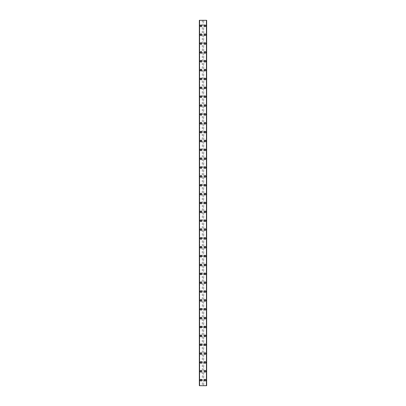 <?xml version="1.0" encoding="UTF-8"?>
<svg xmlns="http://www.w3.org/2000/svg" width="406" height="406" viewBox="0 0 406 406"><rect width="100%" height="100%" fill="white"/><g stroke="black" fill="none" stroke-linecap="round" stroke-linejoin="round"><path stroke-width="0.3" stroke-dasharray="2.03 1.52" d="M201.503 380.163A0.497 0.497 0 0 0 201.006 379.666A0.497 0.497 0 0 0 200.508 380.163A0.497 0.497 0 0 0 201.006 380.661A0.497 0.497 0 0 0 201.503 380.163A0.497 0.497 0 0 0 201.006 379.666A0.497 0.497 0 0 0 200.508 380.163A0.497 0.497 0 0 0 201.006 380.661A0.497 0.497 0 0 0 201.503 380.163M200.178 380.163A0.832 0.832 0 0 1 201.006 379.331A0.832 0.832 0 0 1 201.838 380.163A0.832 0.832 0 0 0 201.006 379.331A0.832 0.832 0 0 0 200.178 380.163A0.832 0.832 0 0 0 201.006 380.995A0.832 0.832 0 0 0 201.838 380.163A0.832 0.832 0 0 0 201.006 379.331A0.832 0.832 0 0 0 200.178 380.163A0.832 0.832 0 0 0 201.006 380.995A0.832 0.832 0 0 0 201.838 380.163A0.832 0.832 0 0 1 201.006 380.995A0.832 0.832 0 0 1 200.178 380.163M201.503 371.307A0.497 0.497 0 0 0 201.006 370.805A0.497 0.497 0 0 0 200.508 371.307A0.497 0.497 0 0 0 201.006 371.805A0.497 0.497 0 0 0 201.503 371.307A0.497 0.497 0 0 0 201.006 370.805A0.497 0.497 0 0 0 200.508 371.307A0.497 0.497 0 0 0 201.006 371.805A0.497 0.497 0 0 0 201.503 371.307M200.178 371.307A0.832 0.832 0 0 1 201.006 370.475A0.832 0.832 0 0 1 201.838 371.307A0.832 0.832 0 0 0 201.006 370.475A0.832 0.832 0 0 0 200.178 371.307A0.832 0.832 0 0 0 201.006 372.135A0.832 0.832 0 0 0 201.838 371.307A0.832 0.832 0 0 0 201.006 370.475A0.832 0.832 0 0 0 200.178 371.307A0.832 0.832 0 0 0 201.006 372.135A0.832 0.832 0 0 0 201.838 371.307A0.832 0.832 0 0 1 201.006 372.135A0.832 0.832 0 0 1 200.178 371.307M201.503 362.446A0.497 0.497 0 0 0 201.006 361.949A0.497 0.497 0 0 0 200.508 362.446A0.497 0.497 0 0 0 201.006 362.944A0.497 0.497 0 0 0 201.503 362.446A0.497 0.497 0 0 0 201.006 361.949A0.497 0.497 0 0 0 200.508 362.446A0.497 0.497 0 0 0 201.006 362.944A0.497 0.497 0 0 0 201.503 362.446M200.178 362.446A0.832 0.832 0 0 1 201.006 361.619A0.832 0.832 0 0 1 201.838 362.446A0.832 0.832 0 0 0 201.006 361.619A0.832 0.832 0 0 0 200.178 362.446A0.832 0.832 0 0 0 201.006 363.279A0.832 0.832 0 0 0 201.838 362.446A0.832 0.832 0 0 0 201.006 361.619A0.832 0.832 0 0 0 200.178 362.446A0.832 0.832 0 0 0 201.006 363.279A0.832 0.832 0 0 0 201.838 362.446A0.832 0.832 0 0 1 201.006 363.279A0.832 0.832 0 0 1 200.178 362.446M201.503 353.59A0.497 0.497 0 0 0 201.006 353.093A0.497 0.497 0 0 0 200.508 353.59A0.497 0.497 0 0 0 201.006 354.088A0.497 0.497 0 0 0 201.503 353.59A0.497 0.497 0 0 0 201.006 353.093A0.497 0.497 0 0 0 200.508 353.59A0.497 0.497 0 0 0 201.006 354.088A0.497 0.497 0 0 0 201.503 353.59M200.178 353.59A0.832 0.832 0 0 1 201.006 352.758A0.832 0.832 0 0 1 201.838 353.59A0.832 0.832 0 0 0 201.006 352.758A0.832 0.832 0 0 0 200.178 353.59A0.832 0.832 0 0 0 201.006 354.418A0.832 0.832 0 0 0 201.838 353.59A0.832 0.832 0 0 0 201.006 352.758A0.832 0.832 0 0 0 200.178 353.59A0.832 0.832 0 0 0 201.006 354.418A0.832 0.832 0 0 0 201.838 353.59A0.832 0.832 0 0 1 201.006 354.418A0.832 0.832 0 0 1 200.178 353.59M201.503 344.73A0.497 0.497 0 0 0 201.006 344.232A0.497 0.497 0 0 0 200.508 344.73A0.497 0.497 0 0 0 201.006 345.227A0.497 0.497 0 0 0 201.503 344.73A0.497 0.497 0 0 0 201.006 344.232A0.497 0.497 0 0 0 200.508 344.73A0.497 0.497 0 0 0 201.006 345.227A0.497 0.497 0 0 0 201.503 344.73M200.178 344.73A0.832 0.832 0 0 1 201.006 343.902A0.832 0.832 0 0 1 201.838 344.73A0.832 0.832 0 0 0 201.006 343.902A0.832 0.832 0 0 0 200.178 344.73A0.832 0.832 0 0 0 201.006 345.562A0.832 0.832 0 0 0 201.838 344.73A0.832 0.832 0 0 0 201.006 343.902A0.832 0.832 0 0 0 200.178 344.73A0.832 0.832 0 0 0 201.006 345.562A0.832 0.832 0 0 0 201.838 344.73A0.832 0.832 0 0 1 201.006 345.562A0.832 0.832 0 0 1 200.178 344.73M201.503 335.874A0.497 0.497 0 0 0 201.006 335.376A0.497 0.497 0 0 0 200.508 335.874A0.497 0.497 0 0 0 201.006 336.371A0.497 0.497 0 0 0 201.503 335.874A0.497 0.497 0 0 0 201.006 335.376A0.497 0.497 0 0 0 200.508 335.874A0.497 0.497 0 0 0 201.006 336.371A0.497 0.497 0 0 0 201.503 335.874M200.178 335.874A0.832 0.832 0 0 1 201.006 335.041A0.832 0.832 0 0 1 201.838 335.874A0.832 0.832 0 0 0 201.006 335.041A0.832 0.832 0 0 0 200.178 335.874A0.832 0.832 0 0 0 201.006 336.701A0.832 0.832 0 0 0 201.838 335.874A0.832 0.832 0 0 0 201.006 335.041A0.832 0.832 0 0 0 200.178 335.874A0.832 0.832 0 0 0 201.006 336.701A0.832 0.832 0 0 0 201.838 335.874A0.832 0.832 0 0 1 201.006 336.701A0.832 0.832 0 0 1 200.178 335.874M201.503 327.013A0.497 0.497 0 0 0 201.006 326.515A0.497 0.497 0 0 0 200.508 327.013A0.497 0.497 0 0 0 201.006 327.515A0.497 0.497 0 0 0 201.503 327.013A0.497 0.497 0 0 0 201.006 326.515A0.497 0.497 0 0 0 200.508 327.013A0.497 0.497 0 0 0 201.006 327.515A0.497 0.497 0 0 0 201.503 327.013M200.178 327.013A0.832 0.832 0 0 1 201.006 326.185A0.832 0.832 0 0 1 201.838 327.013A0.832 0.832 0 0 0 201.006 326.185A0.832 0.832 0 0 0 200.178 327.013A0.832 0.832 0 0 0 201.006 327.845A0.832 0.832 0 0 0 201.838 327.013A0.832 0.832 0 0 0 201.006 326.185A0.832 0.832 0 0 0 200.178 327.013A0.832 0.832 0 0 0 201.006 327.845A0.832 0.832 0 0 0 201.838 327.013A0.832 0.832 0 0 1 201.006 327.845A0.832 0.832 0 0 1 200.178 327.013M201.503 318.157A0.497 0.497 0 0 0 201.006 317.659A0.497 0.497 0 0 0 200.508 318.157A0.497 0.497 0 0 0 201.006 318.654A0.497 0.497 0 0 0 201.503 318.157A0.497 0.497 0 0 0 201.006 317.659A0.497 0.497 0 0 0 200.508 318.157A0.497 0.497 0 0 0 201.006 318.654A0.497 0.497 0 0 0 201.503 318.157M200.178 318.157A0.832 0.832 0 0 1 201.006 317.325A0.832 0.832 0 0 1 201.838 318.157A0.832 0.832 0 0 0 201.006 317.325A0.832 0.832 0 0 0 200.178 318.157A0.832 0.832 0 0 0 201.006 318.989A0.832 0.832 0 0 0 201.838 318.157A0.832 0.832 0 0 0 201.006 317.325A0.832 0.832 0 0 0 200.178 318.157A0.832 0.832 0 0 0 201.006 318.989A0.832 0.832 0 0 0 201.838 318.157A0.832 0.832 0 0 1 201.006 318.989A0.832 0.832 0 0 1 200.178 318.157M201.503 309.296A0.497 0.497 0 0 0 201.006 308.799A0.497 0.497 0 0 0 200.508 309.296A0.497 0.497 0 0 0 201.006 309.798A0.497 0.497 0 0 0 201.503 309.296A0.497 0.497 0 0 0 201.006 308.799A0.497 0.497 0 0 0 200.508 309.296A0.497 0.497 0 0 0 201.006 309.798A0.497 0.497 0 0 0 201.503 309.296M200.178 309.296A0.832 0.832 0 0 1 201.006 308.469A0.832 0.832 0 0 1 201.838 309.296A0.832 0.832 0 0 0 201.006 308.469A0.832 0.832 0 0 0 200.178 309.296A0.832 0.832 0 0 0 201.006 310.128A0.832 0.832 0 0 0 201.838 309.296A0.832 0.832 0 0 0 201.006 308.469A0.832 0.832 0 0 0 200.178 309.296A0.832 0.832 0 0 0 201.006 310.128A0.832 0.832 0 0 0 201.838 309.296A0.832 0.832 0 0 1 201.006 310.128A0.832 0.832 0 0 1 200.178 309.296M201.503 300.44A0.497 0.497 0 0 0 201.006 299.943A0.497 0.497 0 0 0 200.508 300.44A0.497 0.497 0 0 0 201.006 300.937A0.497 0.497 0 0 0 201.503 300.44A0.497 0.497 0 0 0 201.006 299.943A0.497 0.497 0 0 0 200.508 300.44A0.497 0.497 0 0 0 201.006 300.937A0.497 0.497 0 0 0 201.503 300.44M200.178 300.44A0.832 0.832 0 0 1 201.006 299.608A0.832 0.832 0 0 1 201.838 300.44A0.832 0.832 0 0 0 201.006 299.608A0.832 0.832 0 0 0 200.178 300.44A0.832 0.832 0 0 0 201.006 301.272A0.832 0.832 0 0 0 201.838 300.44A0.832 0.832 0 0 0 201.006 299.608A0.832 0.832 0 0 0 200.178 300.44A0.832 0.832 0 0 0 201.006 301.272A0.832 0.832 0 0 0 201.838 300.44A0.832 0.832 0 0 1 201.006 301.272A0.832 0.832 0 0 1 200.178 300.44M201.503 291.584A0.497 0.497 0 0 0 201.006 291.082A0.497 0.497 0 0 0 200.508 291.584A0.497 0.497 0 0 0 201.006 292.081A0.497 0.497 0 0 0 201.503 291.584A0.497 0.497 0 0 0 201.006 291.082A0.497 0.497 0 0 0 200.508 291.584A0.497 0.497 0 0 0 201.006 292.081A0.497 0.497 0 0 0 201.503 291.584M200.178 291.584A0.832 0.832 0 0 1 201.006 290.752A0.832 0.832 0 0 1 201.838 291.584A0.832 0.832 0 0 0 201.006 290.752A0.832 0.832 0 0 0 200.178 291.584A0.832 0.832 0 0 0 201.006 292.411A0.832 0.832 0 0 0 201.838 291.584A0.832 0.832 0 0 0 201.006 290.752A0.832 0.832 0 0 0 200.178 291.584A0.832 0.832 0 0 0 201.006 292.411A0.832 0.832 0 0 0 201.838 291.584A0.832 0.832 0 0 1 201.006 292.411A0.832 0.832 0 0 1 200.178 291.584M201.503 282.723A0.497 0.497 0 0 0 201.006 282.226A0.497 0.497 0 0 0 200.508 282.723A0.497 0.497 0 0 0 201.006 283.221A0.497 0.497 0 0 0 201.503 282.723A0.497 0.497 0 0 0 201.006 282.226A0.497 0.497 0 0 0 200.508 282.723A0.497 0.497 0 0 0 201.006 283.221A0.497 0.497 0 0 0 201.503 282.723M200.178 282.723A0.832 0.832 0 0 1 201.006 281.891A0.832 0.832 0 0 1 201.838 282.723A0.832 0.832 0 0 0 201.006 281.891A0.832 0.832 0 0 0 200.178 282.723A0.832 0.832 0 0 0 201.006 283.555A0.832 0.832 0 0 0 201.838 282.723A0.832 0.832 0 0 0 201.006 281.891A0.832 0.832 0 0 0 200.178 282.723A0.832 0.832 0 0 0 201.006 283.555A0.832 0.832 0 0 0 201.838 282.723A0.832 0.832 0 0 1 201.006 283.555A0.832 0.832 0 0 1 200.178 282.723M201.503 273.867A0.497 0.497 0 0 0 201.006 273.365A0.497 0.497 0 0 0 200.508 273.867A0.497 0.497 0 0 0 201.006 274.365A0.497 0.497 0 0 0 201.503 273.867A0.497 0.497 0 0 0 201.006 273.365A0.497 0.497 0 0 0 200.508 273.867A0.497 0.497 0 0 0 201.006 274.365A0.497 0.497 0 0 0 201.503 273.867M200.178 273.867A0.832 0.832 0 0 1 201.006 273.035A0.832 0.832 0 0 1 201.838 273.867A0.832 0.832 0 0 0 201.006 273.035A0.832 0.832 0 0 0 200.178 273.867A0.832 0.832 0 0 0 201.006 274.695A0.832 0.832 0 0 0 201.838 273.867A0.832 0.832 0 0 0 201.006 273.035A0.832 0.832 0 0 0 200.178 273.867A0.832 0.832 0 0 0 201.006 274.695A0.832 0.832 0 0 0 201.838 273.867A0.832 0.832 0 0 1 201.006 274.695A0.832 0.832 0 0 1 200.178 273.867M201.503 265.006A0.497 0.497 0 0 0 201.006 264.509A0.497 0.497 0 0 0 200.508 265.006A0.497 0.497 0 0 0 201.006 265.504A0.497 0.497 0 0 0 201.503 265.006A0.497 0.497 0 0 0 201.006 264.509A0.497 0.497 0 0 0 200.508 265.006A0.497 0.497 0 0 0 201.006 265.504A0.497 0.497 0 0 0 201.503 265.006M200.178 265.006A0.832 0.832 0 0 1 201.006 264.179A0.832 0.832 0 0 1 201.838 265.006A0.832 0.832 0 0 0 201.006 264.179A0.832 0.832 0 0 0 200.178 265.006A0.832 0.832 0 0 0 201.006 265.839A0.832 0.832 0 0 0 201.838 265.006A0.832 0.832 0 0 0 201.006 264.179A0.832 0.832 0 0 0 200.178 265.006A0.832 0.832 0 0 0 201.006 265.839A0.832 0.832 0 0 0 201.838 265.006A0.832 0.832 0 0 1 201.006 265.839A0.832 0.832 0 0 1 200.178 265.006M201.503 256.15A0.497 0.497 0 0 0 201.006 255.653A0.497 0.497 0 0 0 200.508 256.15A0.497 0.497 0 0 0 201.006 256.648A0.497 0.497 0 0 0 201.503 256.15A0.497 0.497 0 0 0 201.006 255.653A0.497 0.497 0 0 0 200.508 256.15A0.497 0.497 0 0 0 201.006 256.648A0.497 0.497 0 0 0 201.503 256.15M200.178 256.15A0.832 0.832 0 0 1 201.006 255.318A0.832 0.832 0 0 1 201.838 256.15A0.832 0.832 0 0 0 201.006 255.318A0.832 0.832 0 0 0 200.178 256.15A0.832 0.832 0 0 0 201.006 256.978A0.832 0.832 0 0 0 201.838 256.15A0.832 0.832 0 0 0 201.006 255.318A0.832 0.832 0 0 0 200.178 256.15A0.832 0.832 0 0 0 201.006 256.978A0.832 0.832 0 0 0 201.838 256.15A0.832 0.832 0 0 1 201.006 256.978A0.832 0.832 0 0 1 200.178 256.15M201.503 247.29A0.497 0.497 0 0 0 201.006 246.792A0.497 0.497 0 0 0 200.508 247.29A0.497 0.497 0 0 0 201.006 247.787A0.497 0.497 0 0 0 201.503 247.29A0.497 0.497 0 0 0 201.006 246.792A0.497 0.497 0 0 0 200.508 247.29A0.497 0.497 0 0 0 201.006 247.787A0.497 0.497 0 0 0 201.503 247.29M200.178 247.29A0.832 0.832 0 0 1 201.006 246.462A0.832 0.832 0 0 1 201.838 247.29A0.832 0.832 0 0 0 201.006 246.462A0.832 0.832 0 0 0 200.178 247.29A0.832 0.832 0 0 0 201.006 248.122A0.832 0.832 0 0 0 201.838 247.29A0.832 0.832 0 0 0 201.006 246.462A0.832 0.832 0 0 0 200.178 247.29A0.832 0.832 0 0 0 201.006 248.122A0.832 0.832 0 0 0 201.838 247.29A0.832 0.832 0 0 1 201.006 248.122A0.832 0.832 0 0 1 200.178 247.29M201.503 238.434A0.497 0.497 0 0 0 201.006 237.936A0.497 0.497 0 0 0 200.508 238.434A0.497 0.497 0 0 0 201.006 238.931A0.497 0.497 0 0 0 201.503 238.434A0.497 0.497 0 0 0 201.006 237.936A0.497 0.497 0 0 0 200.508 238.434A0.497 0.497 0 0 0 201.006 238.931A0.497 0.497 0 0 0 201.503 238.434M200.178 238.434A0.832 0.832 0 0 1 201.006 237.601A0.832 0.832 0 0 1 201.838 238.434A0.832 0.832 0 0 0 201.006 237.601A0.832 0.832 0 0 0 200.178 238.434A0.832 0.832 0 0 0 201.006 239.261A0.832 0.832 0 0 0 201.838 238.434A0.832 0.832 0 0 0 201.006 237.601A0.832 0.832 0 0 0 200.178 238.434A0.832 0.832 0 0 0 201.006 239.261A0.832 0.832 0 0 0 201.838 238.434A0.832 0.832 0 0 1 201.006 239.261A0.832 0.832 0 0 1 200.178 238.434M201.503 229.573A0.497 0.497 0 0 0 201.006 229.075A0.497 0.497 0 0 0 200.508 229.573A0.497 0.497 0 0 0 201.006 230.075A0.497 0.497 0 0 0 201.503 229.573A0.497 0.497 0 0 0 201.006 229.075A0.497 0.497 0 0 0 200.508 229.573A0.497 0.497 0 0 0 201.006 230.075A0.497 0.497 0 0 0 201.503 229.573M200.178 229.573A0.832 0.832 0 0 1 201.006 228.745A0.832 0.832 0 0 1 201.838 229.573A0.832 0.832 0 0 0 201.006 228.745A0.832 0.832 0 0 0 200.178 229.573A0.832 0.832 0 0 0 201.006 230.405A0.832 0.832 0 0 0 201.838 229.573A0.832 0.832 0 0 0 201.006 228.745A0.832 0.832 0 0 0 200.178 229.573A0.832 0.832 0 0 0 201.006 230.405A0.832 0.832 0 0 0 201.838 229.573A0.832 0.832 0 0 1 201.006 230.405A0.832 0.832 0 0 1 200.178 229.573M201.503 220.717A0.497 0.497 0 0 0 201.006 220.219A0.497 0.497 0 0 0 200.508 220.717A0.497 0.497 0 0 0 201.006 221.214A0.497 0.497 0 0 0 201.503 220.717A0.497 0.497 0 0 0 201.006 220.219A0.497 0.497 0 0 0 200.508 220.717A0.497 0.497 0 0 0 201.006 221.214A0.497 0.497 0 0 0 201.503 220.717M200.178 220.717A0.832 0.832 0 0 1 201.006 219.885A0.832 0.832 0 0 1 201.838 220.717A0.832 0.832 0 0 0 201.006 219.885A0.832 0.832 0 0 0 200.178 220.717A0.832 0.832 0 0 0 201.006 221.549A0.832 0.832 0 0 0 201.838 220.717A0.832 0.832 0 0 0 201.006 219.885A0.832 0.832 0 0 0 200.178 220.717A0.832 0.832 0 0 0 201.006 221.549A0.832 0.832 0 0 0 201.838 220.717A0.832 0.832 0 0 1 201.006 221.549A0.832 0.832 0 0 1 200.178 220.717M201.503 211.856A0.497 0.497 0 0 0 201.006 211.359A0.497 0.497 0 0 0 200.508 211.856A0.497 0.497 0 0 0 201.006 212.358A0.497 0.497 0 0 0 201.503 211.856A0.497 0.497 0 0 0 201.006 211.359A0.497 0.497 0 0 0 200.508 211.856A0.497 0.497 0 0 0 201.006 212.358A0.497 0.497 0 0 0 201.503 211.856M200.178 211.856A0.832 0.832 0 0 1 201.006 211.029A0.832 0.832 0 0 1 201.838 211.856A0.832 0.832 0 0 0 201.006 211.029A0.832 0.832 0 0 0 200.178 211.856A0.832 0.832 0 0 0 201.006 212.688A0.832 0.832 0 0 0 201.838 211.856A0.832 0.832 0 0 0 201.006 211.029A0.832 0.832 0 0 0 200.178 211.856A0.832 0.832 0 0 0 201.006 212.688A0.832 0.832 0 0 0 201.838 211.856A0.832 0.832 0 0 1 201.006 212.688A0.832 0.832 0 0 1 200.178 211.856M201.503 203A0.497 0.497 0 0 0 201.006 202.503A0.497 0.497 0 0 0 200.508 203A0.497 0.497 0 0 0 201.006 203.497A0.497 0.497 0 0 0 201.503 203A0.497 0.497 0 0 0 201.006 202.503A0.497 0.497 0 0 0 200.508 203A0.497 0.497 0 0 0 201.006 203.497A0.497 0.497 0 0 0 201.503 203M200.178 203A0.832 0.832 0 0 1 201.006 202.168A0.832 0.832 0 0 1 201.838 203A0.832 0.832 0 0 0 201.006 202.168A0.832 0.832 0 0 0 200.178 203A0.832 0.832 0 0 0 201.006 203.832A0.832 0.832 0 0 0 201.838 203A0.832 0.832 0 0 0 201.006 202.168A0.832 0.832 0 0 0 200.178 203A0.832 0.832 0 0 0 201.006 203.832A0.832 0.832 0 0 0 201.838 203A0.832 0.832 0 0 1 201.006 203.832A0.832 0.832 0 0 1 200.178 203M201.503 194.144A0.497 0.497 0 0 0 201.006 193.642A0.497 0.497 0 0 0 200.508 194.144A0.497 0.497 0 0 0 201.006 194.641A0.497 0.497 0 0 0 201.503 194.144A0.497 0.497 0 0 0 201.006 193.642A0.497 0.497 0 0 0 200.508 194.144A0.497 0.497 0 0 0 201.006 194.641A0.497 0.497 0 0 0 201.503 194.144M200.178 194.144A0.832 0.832 0 0 1 201.006 193.312A0.832 0.832 0 0 1 201.838 194.144A0.832 0.832 0 0 0 201.006 193.312A0.832 0.832 0 0 0 200.178 194.144A0.832 0.832 0 0 0 201.006 194.971A0.832 0.832 0 0 0 201.838 194.144A0.832 0.832 0 0 0 201.006 193.312A0.832 0.832 0 0 0 200.178 194.144A0.832 0.832 0 0 0 201.006 194.971A0.832 0.832 0 0 0 201.838 194.144A0.832 0.832 0 0 1 201.006 194.971A0.832 0.832 0 0 1 200.178 194.144M201.503 185.283A0.497 0.497 0 0 0 201.006 184.786A0.497 0.497 0 0 0 200.508 185.283A0.497 0.497 0 0 0 201.006 185.781A0.497 0.497 0 0 0 201.503 185.283A0.497 0.497 0 0 0 201.006 184.786A0.497 0.497 0 0 0 200.508 185.283A0.497 0.497 0 0 0 201.006 185.781A0.497 0.497 0 0 0 201.503 185.283M200.178 185.283A0.832 0.832 0 0 1 201.006 184.451A0.832 0.832 0 0 1 201.838 185.283A0.832 0.832 0 0 0 201.006 184.451A0.832 0.832 0 0 0 200.178 185.283A0.832 0.832 0 0 0 201.006 186.115A0.832 0.832 0 0 0 201.838 185.283A0.832 0.832 0 0 0 201.006 184.451A0.832 0.832 0 0 0 200.178 185.283A0.832 0.832 0 0 0 201.006 186.115A0.832 0.832 0 0 0 201.838 185.283A0.832 0.832 0 0 1 201.006 186.115A0.832 0.832 0 0 1 200.178 185.283M201.503 176.427A0.497 0.497 0 0 0 201.006 175.925A0.497 0.497 0 0 0 200.508 176.427A0.497 0.497 0 0 0 201.006 176.925A0.497 0.497 0 0 0 201.503 176.427A0.497 0.497 0 0 0 201.006 175.925A0.497 0.497 0 0 0 200.508 176.427A0.497 0.497 0 0 0 201.006 176.925A0.497 0.497 0 0 0 201.503 176.427M200.178 176.427A0.832 0.832 0 0 1 201.006 175.595A0.832 0.832 0 0 1 201.838 176.427A0.832 0.832 0 0 0 201.006 175.595A0.832 0.832 0 0 0 200.178 176.427A0.832 0.832 0 0 0 201.006 177.255A0.832 0.832 0 0 0 201.838 176.427A0.832 0.832 0 0 0 201.006 175.595A0.832 0.832 0 0 0 200.178 176.427A0.832 0.832 0 0 0 201.006 177.255A0.832 0.832 0 0 0 201.838 176.427A0.832 0.832 0 0 1 201.006 177.255A0.832 0.832 0 0 1 200.178 176.427M201.503 167.566A0.497 0.497 0 0 0 201.006 167.069A0.497 0.497 0 0 0 200.508 167.566A0.497 0.497 0 0 0 201.006 168.064A0.497 0.497 0 0 0 201.503 167.566A0.497 0.497 0 0 0 201.006 167.069A0.497 0.497 0 0 0 200.508 167.566A0.497 0.497 0 0 0 201.006 168.064A0.497 0.497 0 0 0 201.503 167.566M200.178 167.566A0.832 0.832 0 0 1 201.006 166.739A0.832 0.832 0 0 1 201.838 167.566A0.832 0.832 0 0 0 201.006 166.739A0.832 0.832 0 0 0 200.178 167.566A0.832 0.832 0 0 0 201.006 168.399A0.832 0.832 0 0 0 201.838 167.566A0.832 0.832 0 0 0 201.006 166.739A0.832 0.832 0 0 0 200.178 167.566A0.832 0.832 0 0 0 201.006 168.399A0.832 0.832 0 0 0 201.838 167.566A0.832 0.832 0 0 1 201.006 168.399A0.832 0.832 0 0 1 200.178 167.566M201.503 158.71A0.497 0.497 0 0 0 201.006 158.213A0.497 0.497 0 0 0 200.508 158.71A0.497 0.497 0 0 0 201.006 159.208A0.497 0.497 0 0 0 201.503 158.71A0.497 0.497 0 0 0 201.006 158.213A0.497 0.497 0 0 0 200.508 158.71A0.497 0.497 0 0 0 201.006 159.208A0.497 0.497 0 0 0 201.503 158.71M200.178 158.71A0.832 0.832 0 0 1 201.006 157.878A0.832 0.832 0 0 1 201.838 158.71A0.832 0.832 0 0 0 201.006 157.878A0.832 0.832 0 0 0 200.178 158.71A0.832 0.832 0 0 0 201.006 159.538A0.832 0.832 0 0 0 201.838 158.71A0.832 0.832 0 0 0 201.006 157.878A0.832 0.832 0 0 0 200.178 158.71A0.832 0.832 0 0 0 201.006 159.538A0.832 0.832 0 0 0 201.838 158.71A0.832 0.832 0 0 1 201.006 159.538A0.832 0.832 0 0 1 200.178 158.71M201.503 149.85A0.497 0.497 0 0 0 201.006 149.352A0.497 0.497 0 0 0 200.508 149.85A0.497 0.497 0 0 0 201.006 150.347A0.497 0.497 0 0 0 201.503 149.85A0.497 0.497 0 0 0 201.006 149.352A0.497 0.497 0 0 0 200.508 149.85A0.497 0.497 0 0 0 201.006 150.347A0.497 0.497 0 0 0 201.503 149.85M200.178 149.85A0.832 0.832 0 0 1 201.006 149.022A0.832 0.832 0 0 1 201.838 149.85A0.832 0.832 0 0 0 201.006 149.022A0.832 0.832 0 0 0 200.178 149.85A0.832 0.832 0 0 0 201.006 150.682A0.832 0.832 0 0 0 201.838 149.85A0.832 0.832 0 0 0 201.006 149.022A0.832 0.832 0 0 0 200.178 149.85A0.832 0.832 0 0 0 201.006 150.682A0.832 0.832 0 0 0 201.838 149.85A0.832 0.832 0 0 1 201.006 150.682A0.832 0.832 0 0 1 200.178 149.85M201.503 140.994A0.497 0.497 0 0 0 201.006 140.496A0.497 0.497 0 0 0 200.508 140.994A0.497 0.497 0 0 0 201.006 141.491A0.497 0.497 0 0 0 201.503 140.994A0.497 0.497 0 0 0 201.006 140.496A0.497 0.497 0 0 0 200.508 140.994A0.497 0.497 0 0 0 201.006 141.491A0.497 0.497 0 0 0 201.503 140.994M200.178 140.994A0.832 0.832 0 0 1 201.006 140.161A0.832 0.832 0 0 1 201.838 140.994A0.832 0.832 0 0 0 201.006 140.161A0.832 0.832 0 0 0 200.178 140.994A0.832 0.832 0 0 0 201.006 141.821A0.832 0.832 0 0 0 201.838 140.994A0.832 0.832 0 0 0 201.006 140.161A0.832 0.832 0 0 0 200.178 140.994A0.832 0.832 0 0 0 201.006 141.821A0.832 0.832 0 0 0 201.838 140.994A0.832 0.832 0 0 1 201.006 141.821A0.832 0.832 0 0 1 200.178 140.994M201.503 132.133A0.497 0.497 0 0 0 201.006 131.635A0.497 0.497 0 0 0 200.508 132.133A0.497 0.497 0 0 0 201.006 132.635A0.497 0.497 0 0 0 201.503 132.133A0.497 0.497 0 0 0 201.006 131.635A0.497 0.497 0 0 0 200.508 132.133A0.497 0.497 0 0 0 201.006 132.635A0.497 0.497 0 0 0 201.503 132.133M200.178 132.133A0.832 0.832 0 0 1 201.006 131.305A0.832 0.832 0 0 1 201.838 132.133A0.832 0.832 0 0 0 201.006 131.305A0.832 0.832 0 0 0 200.178 132.133A0.832 0.832 0 0 0 201.006 132.965A0.832 0.832 0 0 0 201.838 132.133A0.832 0.832 0 0 0 201.006 131.305A0.832 0.832 0 0 0 200.178 132.133A0.832 0.832 0 0 0 201.006 132.965A0.832 0.832 0 0 0 201.838 132.133A0.832 0.832 0 0 1 201.006 132.965A0.832 0.832 0 0 1 200.178 132.133M201.503 123.277A0.497 0.497 0 0 0 201.006 122.779A0.497 0.497 0 0 0 200.508 123.277A0.497 0.497 0 0 0 201.006 123.774A0.497 0.497 0 0 0 201.503 123.277A0.497 0.497 0 0 0 201.006 122.779A0.497 0.497 0 0 0 200.508 123.277A0.497 0.497 0 0 0 201.006 123.774A0.497 0.497 0 0 0 201.503 123.277M200.178 123.277A0.832 0.832 0 0 1 201.006 122.445A0.832 0.832 0 0 1 201.838 123.277A0.832 0.832 0 0 0 201.006 122.445A0.832 0.832 0 0 0 200.178 123.277A0.832 0.832 0 0 0 201.006 124.109A0.832 0.832 0 0 0 201.838 123.277A0.832 0.832 0 0 0 201.006 122.445A0.832 0.832 0 0 0 200.178 123.277A0.832 0.832 0 0 0 201.006 124.109A0.832 0.832 0 0 0 201.838 123.277A0.832 0.832 0 0 1 201.006 124.109A0.832 0.832 0 0 1 200.178 123.277M201.503 114.416A0.497 0.497 0 0 0 201.006 113.919A0.497 0.497 0 0 0 200.508 114.416A0.497 0.497 0 0 0 201.006 114.918A0.497 0.497 0 0 0 201.503 114.416A0.497 0.497 0 0 0 201.006 113.919A0.497 0.497 0 0 0 200.508 114.416A0.497 0.497 0 0 0 201.006 114.918A0.497 0.497 0 0 0 201.503 114.416M200.178 114.416A0.832 0.832 0 0 1 201.006 113.589A0.832 0.832 0 0 1 201.838 114.416A0.832 0.832 0 0 0 201.006 113.589A0.832 0.832 0 0 0 200.178 114.416A0.832 0.832 0 0 0 201.006 115.248A0.832 0.832 0 0 0 201.838 114.416A0.832 0.832 0 0 0 201.006 113.589A0.832 0.832 0 0 0 200.178 114.416A0.832 0.832 0 0 0 201.006 115.248A0.832 0.832 0 0 0 201.838 114.416A0.832 0.832 0 0 1 201.006 115.248A0.832 0.832 0 0 1 200.178 114.416M201.503 105.56A0.497 0.497 0 0 0 201.006 105.063A0.497 0.497 0 0 0 200.508 105.56A0.497 0.497 0 0 0 201.006 106.057A0.497 0.497 0 0 0 201.503 105.56A0.497 0.497 0 0 0 201.006 105.063A0.497 0.497 0 0 0 200.508 105.56A0.497 0.497 0 0 0 201.006 106.057A0.497 0.497 0 0 0 201.503 105.56M200.178 105.56A0.832 0.832 0 0 1 201.006 104.728A0.832 0.832 0 0 1 201.838 105.56A0.832 0.832 0 0 0 201.006 104.728A0.832 0.832 0 0 0 200.178 105.56A0.832 0.832 0 0 0 201.006 106.392A0.832 0.832 0 0 0 201.838 105.56A0.832 0.832 0 0 0 201.006 104.728A0.832 0.832 0 0 0 200.178 105.56A0.832 0.832 0 0 0 201.006 106.392A0.832 0.832 0 0 0 201.838 105.56A0.832 0.832 0 0 1 201.006 106.392A0.832 0.832 0 0 1 200.178 105.56M201.503 96.704A0.497 0.497 0 0 0 201.006 96.202A0.497 0.497 0 0 0 200.508 96.704A0.497 0.497 0 0 0 201.006 97.201A0.497 0.497 0 0 0 201.503 96.704A0.497 0.497 0 0 0 201.006 96.202A0.497 0.497 0 0 0 200.508 96.704A0.497 0.497 0 0 0 201.006 97.201A0.497 0.497 0 0 0 201.503 96.704M200.178 96.704A0.832 0.832 0 0 1 201.006 95.872A0.832 0.832 0 0 1 201.838 96.704A0.832 0.832 0 0 0 201.006 95.872A0.832 0.832 0 0 0 200.178 96.704A0.832 0.832 0 0 0 201.006 97.531A0.832 0.832 0 0 0 201.838 96.704A0.832 0.832 0 0 0 201.006 95.872A0.832 0.832 0 0 0 200.178 96.704A0.832 0.832 0 0 0 201.006 97.531A0.832 0.832 0 0 0 201.838 96.704A0.832 0.832 0 0 1 201.006 97.531A0.832 0.832 0 0 1 200.178 96.704M201.503 87.843A0.497 0.497 0 0 0 201.006 87.346A0.497 0.497 0 0 0 200.508 87.843A0.497 0.497 0 0 0 201.006 88.341A0.497 0.497 0 0 0 201.503 87.843A0.497 0.497 0 0 0 201.006 87.346A0.497 0.497 0 0 0 200.508 87.843A0.497 0.497 0 0 0 201.006 88.341A0.497 0.497 0 0 0 201.503 87.843M200.178 87.843A0.832 0.832 0 0 1 201.006 87.011A0.832 0.832 0 0 1 201.838 87.843A0.832 0.832 0 0 0 201.006 87.011A0.832 0.832 0 0 0 200.178 87.843A0.832 0.832 0 0 0 201.006 88.675A0.832 0.832 0 0 0 201.838 87.843A0.832 0.832 0 0 0 201.006 87.011A0.832 0.832 0 0 0 200.178 87.843A0.832 0.832 0 0 0 201.006 88.675A0.832 0.832 0 0 0 201.838 87.843A0.832 0.832 0 0 1 201.006 88.675A0.832 0.832 0 0 1 200.178 87.843M201.503 78.987A0.497 0.497 0 0 0 201.006 78.485A0.497 0.497 0 0 0 200.508 78.987A0.497 0.497 0 0 0 201.006 79.485A0.497 0.497 0 0 0 201.503 78.987A0.497 0.497 0 0 0 201.006 78.485A0.497 0.497 0 0 0 200.508 78.987A0.497 0.497 0 0 0 201.006 79.485A0.497 0.497 0 0 0 201.503 78.987M200.178 78.987A0.832 0.832 0 0 1 201.006 78.155A0.832 0.832 0 0 1 201.838 78.987A0.832 0.832 0 0 0 201.006 78.155A0.832 0.832 0 0 0 200.178 78.987A0.832 0.832 0 0 0 201.006 79.815A0.832 0.832 0 0 0 201.838 78.987A0.832 0.832 0 0 0 201.006 78.155A0.832 0.832 0 0 0 200.178 78.987A0.832 0.832 0 0 0 201.006 79.815A0.832 0.832 0 0 0 201.838 78.987A0.832 0.832 0 0 1 201.006 79.815A0.832 0.832 0 0 1 200.178 78.987M201.503 70.126A0.497 0.497 0 0 0 201.006 69.629A0.497 0.497 0 0 0 200.508 70.126A0.497 0.497 0 0 0 201.006 70.624A0.497 0.497 0 0 0 201.503 70.126A0.497 0.497 0 0 0 201.006 69.629A0.497 0.497 0 0 0 200.508 70.126A0.497 0.497 0 0 0 201.006 70.624A0.497 0.497 0 0 0 201.503 70.126M200.178 70.126A0.832 0.832 0 0 1 201.006 69.299A0.832 0.832 0 0 1 201.838 70.126A0.832 0.832 0 0 0 201.006 69.299A0.832 0.832 0 0 0 200.178 70.126A0.832 0.832 0 0 0 201.006 70.959A0.832 0.832 0 0 0 201.838 70.126A0.832 0.832 0 0 0 201.006 69.299A0.832 0.832 0 0 0 200.178 70.126A0.832 0.832 0 0 0 201.006 70.959A0.832 0.832 0 0 0 201.838 70.126A0.832 0.832 0 0 1 201.006 70.959A0.832 0.832 0 0 1 200.178 70.126M201.503 61.27A0.497 0.497 0 0 0 201.006 60.773A0.497 0.497 0 0 0 200.508 61.27A0.497 0.497 0 0 0 201.006 61.768A0.497 0.497 0 0 0 201.503 61.27A0.497 0.497 0 0 0 201.006 60.773A0.497 0.497 0 0 0 200.508 61.27A0.497 0.497 0 0 0 201.006 61.768A0.497 0.497 0 0 0 201.503 61.27M200.178 61.27A0.832 0.832 0 0 1 201.006 60.438A0.832 0.832 0 0 1 201.838 61.27A0.832 0.832 0 0 0 201.006 60.438A0.832 0.832 0 0 0 200.178 61.27A0.832 0.832 0 0 0 201.006 62.098A0.832 0.832 0 0 0 201.838 61.27A0.832 0.832 0 0 0 201.006 60.438A0.832 0.832 0 0 0 200.178 61.27A0.832 0.832 0 0 0 201.006 62.098A0.832 0.832 0 0 0 201.838 61.27A0.832 0.832 0 0 1 201.006 62.098A0.832 0.832 0 0 1 200.178 61.27M201.503 52.41A0.497 0.497 0 0 0 201.006 51.912A0.497 0.497 0 0 0 200.508 52.41A0.497 0.497 0 0 0 201.006 52.907A0.497 0.497 0 0 0 201.503 52.41A0.497 0.497 0 0 0 201.006 51.912A0.497 0.497 0 0 0 200.508 52.41A0.497 0.497 0 0 0 201.006 52.907A0.497 0.497 0 0 0 201.503 52.41M200.178 52.41A0.832 0.832 0 0 1 201.006 51.582A0.832 0.832 0 0 1 201.838 52.41A0.832 0.832 0 0 0 201.006 51.582A0.832 0.832 0 0 0 200.178 52.41A0.832 0.832 0 0 0 201.006 53.242A0.832 0.832 0 0 0 201.838 52.41A0.832 0.832 0 0 0 201.006 51.582A0.832 0.832 0 0 0 200.178 52.41A0.832 0.832 0 0 0 201.006 53.242A0.832 0.832 0 0 0 201.838 52.41A0.832 0.832 0 0 1 201.006 53.242A0.832 0.832 0 0 1 200.178 52.41M201.503 43.554A0.497 0.497 0 0 0 201.006 43.056A0.497 0.497 0 0 0 200.508 43.554A0.497 0.497 0 0 0 201.006 44.051A0.497 0.497 0 0 0 201.503 43.554A0.497 0.497 0 0 0 201.006 43.056A0.497 0.497 0 0 0 200.508 43.554A0.497 0.497 0 0 0 201.006 44.051A0.497 0.497 0 0 0 201.503 43.554M200.178 43.554A0.832 0.832 0 0 1 201.006 42.721A0.832 0.832 0 0 1 201.838 43.554A0.832 0.832 0 0 0 201.006 42.721A0.832 0.832 0 0 0 200.178 43.554A0.832 0.832 0 0 0 201.006 44.381A0.832 0.832 0 0 0 201.838 43.554A0.832 0.832 0 0 0 201.006 42.721A0.832 0.832 0 0 0 200.178 43.554A0.832 0.832 0 0 0 201.006 44.381A0.832 0.832 0 0 0 201.838 43.554A0.832 0.832 0 0 1 201.006 44.381A0.832 0.832 0 0 1 200.178 43.554M201.503 34.693A0.497 0.497 0 0 0 201.006 34.195A0.497 0.497 0 0 0 200.508 34.693A0.497 0.497 0 0 0 201.006 35.195A0.497 0.497 0 0 0 201.503 34.693A0.497 0.497 0 0 0 201.006 34.195A0.497 0.497 0 0 0 200.508 34.693A0.497 0.497 0 0 0 201.006 35.195A0.497 0.497 0 0 0 201.503 34.693M200.178 34.693A0.832 0.832 0 0 1 201.006 33.865A0.832 0.832 0 0 1 201.838 34.693A0.832 0.832 0 0 0 201.006 33.865A0.832 0.832 0 0 0 200.178 34.693A0.832 0.832 0 0 0 201.006 35.525A0.832 0.832 0 0 0 201.838 34.693A0.832 0.832 0 0 0 201.006 33.865A0.832 0.832 0 0 0 200.178 34.693A0.832 0.832 0 0 0 201.006 35.525A0.832 0.832 0 0 0 201.838 34.693A0.832 0.832 0 0 1 201.006 35.525A0.832 0.832 0 0 1 200.178 34.693M201.503 25.837A0.497 0.497 0 0 0 201.006 25.339A0.497 0.497 0 0 0 200.508 25.837A0.497 0.497 0 0 0 201.006 26.334A0.497 0.497 0 0 0 201.503 25.837A0.497 0.497 0 0 0 201.006 25.339A0.497 0.497 0 0 0 200.508 25.837A0.497 0.497 0 0 0 201.006 26.334A0.497 0.497 0 0 0 201.503 25.837M200.178 25.837A0.832 0.832 0 0 1 201.006 25.005A0.832 0.832 0 0 1 201.838 25.837A0.832 0.832 0 0 0 201.006 25.005A0.832 0.832 0 0 0 200.178 25.837A0.832 0.832 0 0 0 201.006 26.669A0.832 0.832 0 0 0 201.838 25.837A0.832 0.832 0 0 0 201.006 25.005A0.832 0.832 0 0 0 200.178 25.837A0.832 0.832 0 0 0 201.006 26.669A0.832 0.832 0 0 0 201.838 25.837A0.832 0.832 0 0 1 201.006 26.669A0.832 0.832 0 0 1 200.178 25.837M205.492 380.163A0.497 0.497 0 0 0 204.994 379.666A0.497 0.497 0 0 0 204.497 380.163A0.497 0.497 0 0 0 204.994 380.661A0.497 0.497 0 0 0 205.492 380.163A0.497 0.497 0 0 0 204.994 379.666A0.497 0.497 0 0 0 204.497 380.163A0.497 0.497 0 0 0 204.994 380.661A0.497 0.497 0 0 0 205.492 380.163M204.162 380.163A0.832 0.832 0 0 1 204.994 379.331A0.832 0.832 0 0 1 205.822 380.163A0.832 0.832 0 0 0 204.994 379.331A0.832 0.832 0 0 0 204.162 380.163A0.832 0.832 0 0 0 204.994 380.995A0.832 0.832 0 0 0 205.822 380.163A0.832 0.832 0 0 0 204.994 379.331A0.832 0.832 0 0 0 204.162 380.163A0.832 0.832 0 0 0 204.994 380.995A0.832 0.832 0 0 0 205.822 380.163A0.832 0.832 0 0 1 204.994 380.995A0.832 0.832 0 0 1 204.162 380.163M205.492 371.307A0.497 0.497 0 0 0 204.994 370.805A0.497 0.497 0 0 0 204.497 371.307A0.497 0.497 0 0 0 204.994 371.805A0.497 0.497 0 0 0 205.492 371.307A0.497 0.497 0 0 0 204.994 370.805A0.497 0.497 0 0 0 204.497 371.307A0.497 0.497 0 0 0 204.994 371.805A0.497 0.497 0 0 0 205.492 371.307M204.162 371.307A0.832 0.832 0 0 1 204.994 370.475A0.832 0.832 0 0 1 205.822 371.307A0.832 0.832 0 0 0 204.994 370.475A0.832 0.832 0 0 0 204.162 371.307A0.832 0.832 0 0 0 204.994 372.135A0.832 0.832 0 0 0 205.822 371.307A0.832 0.832 0 0 0 204.994 370.475A0.832 0.832 0 0 0 204.162 371.307A0.832 0.832 0 0 0 204.994 372.135A0.832 0.832 0 0 0 205.822 371.307A0.832 0.832 0 0 1 204.994 372.135A0.832 0.832 0 0 1 204.162 371.307M205.492 362.446A0.497 0.497 0 0 0 204.994 361.949A0.497 0.497 0 0 0 204.497 362.446A0.497 0.497 0 0 0 204.994 362.944A0.497 0.497 0 0 0 205.492 362.446A0.497 0.497 0 0 0 204.994 361.949A0.497 0.497 0 0 0 204.497 362.446A0.497 0.497 0 0 0 204.994 362.944A0.497 0.497 0 0 0 205.492 362.446M204.162 362.446A0.832 0.832 0 0 1 204.994 361.619A0.832 0.832 0 0 1 205.822 362.446A0.832 0.832 0 0 0 204.994 361.619A0.832 0.832 0 0 0 204.162 362.446A0.832 0.832 0 0 0 204.994 363.279A0.832 0.832 0 0 0 205.822 362.446A0.832 0.832 0 0 0 204.994 361.619A0.832 0.832 0 0 0 204.162 362.446A0.832 0.832 0 0 0 204.994 363.279A0.832 0.832 0 0 0 205.822 362.446A0.832 0.832 0 0 1 204.994 363.279A0.832 0.832 0 0 1 204.162 362.446M205.492 353.59A0.497 0.497 0 0 0 204.994 353.093A0.497 0.497 0 0 0 204.497 353.59A0.497 0.497 0 0 0 204.994 354.088A0.497 0.497 0 0 0 205.492 353.59A0.497 0.497 0 0 0 204.994 353.093A0.497 0.497 0 0 0 204.497 353.59A0.497 0.497 0 0 0 204.994 354.088A0.497 0.497 0 0 0 205.492 353.59M204.162 353.59A0.832 0.832 0 0 1 204.994 352.758A0.832 0.832 0 0 1 205.822 353.59A0.832 0.832 0 0 0 204.994 352.758A0.832 0.832 0 0 0 204.162 353.59A0.832 0.832 0 0 0 204.994 354.418A0.832 0.832 0 0 0 205.822 353.59A0.832 0.832 0 0 0 204.994 352.758A0.832 0.832 0 0 0 204.162 353.59A0.832 0.832 0 0 0 204.994 354.418A0.832 0.832 0 0 0 205.822 353.59A0.832 0.832 0 0 1 204.994 354.418A0.832 0.832 0 0 1 204.162 353.59M205.492 344.73A0.497 0.497 0 0 0 204.994 344.232A0.497 0.497 0 0 0 204.497 344.73A0.497 0.497 0 0 0 204.994 345.227A0.497 0.497 0 0 0 205.492 344.73A0.497 0.497 0 0 0 204.994 344.232A0.497 0.497 0 0 0 204.497 344.73A0.497 0.497 0 0 0 204.994 345.227A0.497 0.497 0 0 0 205.492 344.73M204.162 344.73A0.832 0.832 0 0 1 204.994 343.902A0.832 0.832 0 0 1 205.822 344.73A0.832 0.832 0 0 0 204.994 343.902A0.832 0.832 0 0 0 204.162 344.73A0.832 0.832 0 0 0 204.994 345.562A0.832 0.832 0 0 0 205.822 344.73A0.832 0.832 0 0 0 204.994 343.902A0.832 0.832 0 0 0 204.162 344.73A0.832 0.832 0 0 0 204.994 345.562A0.832 0.832 0 0 0 205.822 344.73A0.832 0.832 0 0 1 204.994 345.562A0.832 0.832 0 0 1 204.162 344.73M205.492 335.874A0.497 0.497 0 0 0 204.994 335.376A0.497 0.497 0 0 0 204.497 335.874A0.497 0.497 0 0 0 204.994 336.371A0.497 0.497 0 0 0 205.492 335.874A0.497 0.497 0 0 0 204.994 335.376A0.497 0.497 0 0 0 204.497 335.874A0.497 0.497 0 0 0 204.994 336.371A0.497 0.497 0 0 0 205.492 335.874M204.162 335.874A0.832 0.832 0 0 1 204.994 335.041A0.832 0.832 0 0 1 205.822 335.874A0.832 0.832 0 0 0 204.994 335.041A0.832 0.832 0 0 0 204.162 335.874A0.832 0.832 0 0 0 204.994 336.701A0.832 0.832 0 0 0 205.822 335.874A0.832 0.832 0 0 0 204.994 335.041A0.832 0.832 0 0 0 204.162 335.874A0.832 0.832 0 0 0 204.994 336.701A0.832 0.832 0 0 0 205.822 335.874A0.832 0.832 0 0 1 204.994 336.701A0.832 0.832 0 0 1 204.162 335.874M205.492 327.013A0.497 0.497 0 0 0 204.994 326.515A0.497 0.497 0 0 0 204.497 327.013A0.497 0.497 0 0 0 204.994 327.515A0.497 0.497 0 0 0 205.492 327.013A0.497 0.497 0 0 0 204.994 326.515A0.497 0.497 0 0 0 204.497 327.013A0.497 0.497 0 0 0 204.994 327.515A0.497 0.497 0 0 0 205.492 327.013M204.162 327.013A0.832 0.832 0 0 1 204.994 326.185A0.832 0.832 0 0 1 205.822 327.013A0.832 0.832 0 0 0 204.994 326.185A0.832 0.832 0 0 0 204.162 327.013A0.832 0.832 0 0 0 204.994 327.845A0.832 0.832 0 0 0 205.822 327.013A0.832 0.832 0 0 0 204.994 326.185A0.832 0.832 0 0 0 204.162 327.013A0.832 0.832 0 0 0 204.994 327.845A0.832 0.832 0 0 0 205.822 327.013A0.832 0.832 0 0 1 204.994 327.845A0.832 0.832 0 0 1 204.162 327.013M205.492 318.157A0.497 0.497 0 0 0 204.994 317.659A0.497 0.497 0 0 0 204.497 318.157A0.497 0.497 0 0 0 204.994 318.654A0.497 0.497 0 0 0 205.492 318.157A0.497 0.497 0 0 0 204.994 317.659A0.497 0.497 0 0 0 204.497 318.157A0.497 0.497 0 0 0 204.994 318.654A0.497 0.497 0 0 0 205.492 318.157M204.162 318.157A0.832 0.832 0 0 1 204.994 317.325A0.832 0.832 0 0 1 205.822 318.157A0.832 0.832 0 0 0 204.994 317.325A0.832 0.832 0 0 0 204.162 318.157A0.832 0.832 0 0 0 204.994 318.989A0.832 0.832 0 0 0 205.822 318.157A0.832 0.832 0 0 0 204.994 317.325A0.832 0.832 0 0 0 204.162 318.157A0.832 0.832 0 0 0 204.994 318.989A0.832 0.832 0 0 0 205.822 318.157A0.832 0.832 0 0 1 204.994 318.989A0.832 0.832 0 0 1 204.162 318.157M205.492 309.296A0.497 0.497 0 0 0 204.994 308.799A0.497 0.497 0 0 0 204.497 309.296A0.497 0.497 0 0 0 204.994 309.798A0.497 0.497 0 0 0 205.492 309.296A0.497 0.497 0 0 0 204.994 308.799A0.497 0.497 0 0 0 204.497 309.296A0.497 0.497 0 0 0 204.994 309.798A0.497 0.497 0 0 0 205.492 309.296M204.162 309.296A0.832 0.832 0 0 1 204.994 308.469A0.832 0.832 0 0 1 205.822 309.296A0.832 0.832 0 0 0 204.994 308.469A0.832 0.832 0 0 0 204.162 309.296A0.832 0.832 0 0 0 204.994 310.128A0.832 0.832 0 0 0 205.822 309.296A0.832 0.832 0 0 0 204.994 308.469A0.832 0.832 0 0 0 204.162 309.296A0.832 0.832 0 0 0 204.994 310.128A0.832 0.832 0 0 0 205.822 309.296A0.832 0.832 0 0 1 204.994 310.128A0.832 0.832 0 0 1 204.162 309.296M205.492 300.44A0.497 0.497 0 0 0 204.994 299.943A0.497 0.497 0 0 0 204.497 300.44A0.497 0.497 0 0 0 204.994 300.937A0.497 0.497 0 0 0 205.492 300.44A0.497 0.497 0 0 0 204.994 299.943A0.497 0.497 0 0 0 204.497 300.44A0.497 0.497 0 0 0 204.994 300.937A0.497 0.497 0 0 0 205.492 300.44M204.162 300.44A0.832 0.832 0 0 1 204.994 299.608A0.832 0.832 0 0 1 205.822 300.44A0.832 0.832 0 0 0 204.994 299.608A0.832 0.832 0 0 0 204.162 300.44A0.832 0.832 0 0 0 204.994 301.272A0.832 0.832 0 0 0 205.822 300.44A0.832 0.832 0 0 0 204.994 299.608A0.832 0.832 0 0 0 204.162 300.44A0.832 0.832 0 0 0 204.994 301.272A0.832 0.832 0 0 0 205.822 300.44A0.832 0.832 0 0 1 204.994 301.272A0.832 0.832 0 0 1 204.162 300.44M205.492 291.584A0.497 0.497 0 0 0 204.994 291.082A0.497 0.497 0 0 0 204.497 291.584A0.497 0.497 0 0 0 204.994 292.081A0.497 0.497 0 0 0 205.492 291.584A0.497 0.497 0 0 0 204.994 291.082A0.497 0.497 0 0 0 204.497 291.584A0.497 0.497 0 0 0 204.994 292.081A0.497 0.497 0 0 0 205.492 291.584M204.162 291.584A0.832 0.832 0 0 1 204.994 290.752A0.832 0.832 0 0 1 205.822 291.584A0.832 0.832 0 0 0 204.994 290.752A0.832 0.832 0 0 0 204.162 291.584A0.832 0.832 0 0 0 204.994 292.411A0.832 0.832 0 0 0 205.822 291.584A0.832 0.832 0 0 0 204.994 290.752A0.832 0.832 0 0 0 204.162 291.584A0.832 0.832 0 0 0 204.994 292.411A0.832 0.832 0 0 0 205.822 291.584A0.832 0.832 0 0 1 204.994 292.411A0.832 0.832 0 0 1 204.162 291.584M205.492 282.723A0.497 0.497 0 0 0 204.994 282.226A0.497 0.497 0 0 0 204.497 282.723A0.497 0.497 0 0 0 204.994 283.221A0.497 0.497 0 0 0 205.492 282.723A0.497 0.497 0 0 0 204.994 282.226A0.497 0.497 0 0 0 204.497 282.723A0.497 0.497 0 0 0 204.994 283.221A0.497 0.497 0 0 0 205.492 282.723M204.162 282.723A0.832 0.832 0 0 1 204.994 281.891A0.832 0.832 0 0 1 205.822 282.723A0.832 0.832 0 0 0 204.994 281.891A0.832 0.832 0 0 0 204.162 282.723A0.832 0.832 0 0 0 204.994 283.555A0.832 0.832 0 0 0 205.822 282.723A0.832 0.832 0 0 0 204.994 281.891A0.832 0.832 0 0 0 204.162 282.723A0.832 0.832 0 0 0 204.994 283.555A0.832 0.832 0 0 0 205.822 282.723A0.832 0.832 0 0 1 204.994 283.555A0.832 0.832 0 0 1 204.162 282.723M205.492 273.867A0.497 0.497 0 0 0 204.994 273.365A0.497 0.497 0 0 0 204.497 273.867A0.497 0.497 0 0 0 204.994 274.365A0.497 0.497 0 0 0 205.492 273.867A0.497 0.497 0 0 0 204.994 273.365A0.497 0.497 0 0 0 204.497 273.867A0.497 0.497 0 0 0 204.994 274.365A0.497 0.497 0 0 0 205.492 273.867M204.162 273.867A0.832 0.832 0 0 1 204.994 273.035A0.832 0.832 0 0 1 205.822 273.867A0.832 0.832 0 0 0 204.994 273.035A0.832 0.832 0 0 0 204.162 273.867A0.832 0.832 0 0 0 204.994 274.695A0.832 0.832 0 0 0 205.822 273.867A0.832 0.832 0 0 0 204.994 273.035A0.832 0.832 0 0 0 204.162 273.867A0.832 0.832 0 0 0 204.994 274.695A0.832 0.832 0 0 0 205.822 273.867A0.832 0.832 0 0 1 204.994 274.695A0.832 0.832 0 0 1 204.162 273.867M205.492 265.006A0.497 0.497 0 0 0 204.994 264.509A0.497 0.497 0 0 0 204.497 265.006A0.497 0.497 0 0 0 204.994 265.504A0.497 0.497 0 0 0 205.492 265.006A0.497 0.497 0 0 0 204.994 264.509A0.497 0.497 0 0 0 204.497 265.006A0.497 0.497 0 0 0 204.994 265.504A0.497 0.497 0 0 0 205.492 265.006M204.162 265.006A0.832 0.832 0 0 1 204.994 264.179A0.832 0.832 0 0 1 205.822 265.006A0.832 0.832 0 0 0 204.994 264.179A0.832 0.832 0 0 0 204.162 265.006A0.832 0.832 0 0 0 204.994 265.839A0.832 0.832 0 0 0 205.822 265.006A0.832 0.832 0 0 0 204.994 264.179A0.832 0.832 0 0 0 204.162 265.006A0.832 0.832 0 0 0 204.994 265.839A0.832 0.832 0 0 0 205.822 265.006A0.832 0.832 0 0 1 204.994 265.839A0.832 0.832 0 0 1 204.162 265.006M205.492 256.15A0.497 0.497 0 0 0 204.994 255.653A0.497 0.497 0 0 0 204.497 256.15A0.497 0.497 0 0 0 204.994 256.648A0.497 0.497 0 0 0 205.492 256.15A0.497 0.497 0 0 0 204.994 255.653A0.497 0.497 0 0 0 204.497 256.15A0.497 0.497 0 0 0 204.994 256.648A0.497 0.497 0 0 0 205.492 256.15M204.162 256.15A0.832 0.832 0 0 1 204.994 255.318A0.832 0.832 0 0 1 205.822 256.15A0.832 0.832 0 0 0 204.994 255.318A0.832 0.832 0 0 0 204.162 256.15A0.832 0.832 0 0 0 204.994 256.978A0.832 0.832 0 0 0 205.822 256.15A0.832 0.832 0 0 0 204.994 255.318A0.832 0.832 0 0 0 204.162 256.15A0.832 0.832 0 0 0 204.994 256.978A0.832 0.832 0 0 0 205.822 256.15A0.832 0.832 0 0 1 204.994 256.978A0.832 0.832 0 0 1 204.162 256.15M205.492 247.29A0.497 0.497 0 0 0 204.994 246.792A0.497 0.497 0 0 0 204.497 247.29A0.497 0.497 0 0 0 204.994 247.787A0.497 0.497 0 0 0 205.492 247.29A0.497 0.497 0 0 0 204.994 246.792A0.497 0.497 0 0 0 204.497 247.29A0.497 0.497 0 0 0 204.994 247.787A0.497 0.497 0 0 0 205.492 247.29M204.162 247.29A0.832 0.832 0 0 1 204.994 246.462A0.832 0.832 0 0 1 205.822 247.29A0.832 0.832 0 0 0 204.994 246.462A0.832 0.832 0 0 0 204.162 247.29A0.832 0.832 0 0 0 204.994 248.122A0.832 0.832 0 0 0 205.822 247.29A0.832 0.832 0 0 0 204.994 246.462A0.832 0.832 0 0 0 204.162 247.29A0.832 0.832 0 0 0 204.994 248.122A0.832 0.832 0 0 0 205.822 247.29A0.832 0.832 0 0 1 204.994 248.122A0.832 0.832 0 0 1 204.162 247.29M205.492 238.434A0.497 0.497 0 0 0 204.994 237.936A0.497 0.497 0 0 0 204.497 238.434A0.497 0.497 0 0 0 204.994 238.931A0.497 0.497 0 0 0 205.492 238.434A0.497 0.497 0 0 0 204.994 237.936A0.497 0.497 0 0 0 204.497 238.434A0.497 0.497 0 0 0 204.994 238.931A0.497 0.497 0 0 0 205.492 238.434M204.162 238.434A0.832 0.832 0 0 1 204.994 237.601A0.832 0.832 0 0 1 205.822 238.434A0.832 0.832 0 0 0 204.994 237.601A0.832 0.832 0 0 0 204.162 238.434A0.832 0.832 0 0 0 204.994 239.261A0.832 0.832 0 0 0 205.822 238.434A0.832 0.832 0 0 0 204.994 237.601A0.832 0.832 0 0 0 204.162 238.434A0.832 0.832 0 0 0 204.994 239.261A0.832 0.832 0 0 0 205.822 238.434A0.832 0.832 0 0 1 204.994 239.261A0.832 0.832 0 0 1 204.162 238.434M205.492 229.573A0.497 0.497 0 0 0 204.994 229.075A0.497 0.497 0 0 0 204.497 229.573A0.497 0.497 0 0 0 204.994 230.075A0.497 0.497 0 0 0 205.492 229.573A0.497 0.497 0 0 0 204.994 229.075A0.497 0.497 0 0 0 204.497 229.573A0.497 0.497 0 0 0 204.994 230.075A0.497 0.497 0 0 0 205.492 229.573M204.162 229.573A0.832 0.832 0 0 1 204.994 228.745A0.832 0.832 0 0 1 205.822 229.573A0.832 0.832 0 0 0 204.994 228.745A0.832 0.832 0 0 0 204.162 229.573A0.832 0.832 0 0 0 204.994 230.405A0.832 0.832 0 0 0 205.822 229.573A0.832 0.832 0 0 0 204.994 228.745A0.832 0.832 0 0 0 204.162 229.573A0.832 0.832 0 0 0 204.994 230.405A0.832 0.832 0 0 0 205.822 229.573A0.832 0.832 0 0 1 204.994 230.405A0.832 0.832 0 0 1 204.162 229.573M205.492 220.717A0.497 0.497 0 0 0 204.994 220.219A0.497 0.497 0 0 0 204.497 220.717A0.497 0.497 0 0 0 204.994 221.214A0.497 0.497 0 0 0 205.492 220.717A0.497 0.497 0 0 0 204.994 220.219A0.497 0.497 0 0 0 204.497 220.717A0.497 0.497 0 0 0 204.994 221.214A0.497 0.497 0 0 0 205.492 220.717M204.162 220.717A0.832 0.832 0 0 1 204.994 219.885A0.832 0.832 0 0 1 205.822 220.717A0.832 0.832 0 0 0 204.994 219.885A0.832 0.832 0 0 0 204.162 220.717A0.832 0.832 0 0 0 204.994 221.549A0.832 0.832 0 0 0 205.822 220.717A0.832 0.832 0 0 0 204.994 219.885A0.832 0.832 0 0 0 204.162 220.717A0.832 0.832 0 0 0 204.994 221.549A0.832 0.832 0 0 0 205.822 220.717A0.832 0.832 0 0 1 204.994 221.549A0.832 0.832 0 0 1 204.162 220.717M205.492 211.856A0.497 0.497 0 0 0 204.994 211.359A0.497 0.497 0 0 0 204.497 211.856A0.497 0.497 0 0 0 204.994 212.358A0.497 0.497 0 0 0 205.492 211.856A0.497 0.497 0 0 0 204.994 211.359A0.497 0.497 0 0 0 204.497 211.856A0.497 0.497 0 0 0 204.994 212.358A0.497 0.497 0 0 0 205.492 211.856M204.162 211.856A0.832 0.832 0 0 1 204.994 211.029A0.832 0.832 0 0 1 205.822 211.856A0.832 0.832 0 0 0 204.994 211.029A0.832 0.832 0 0 0 204.162 211.856A0.832 0.832 0 0 0 204.994 212.688A0.832 0.832 0 0 0 205.822 211.856A0.832 0.832 0 0 0 204.994 211.029A0.832 0.832 0 0 0 204.162 211.856A0.832 0.832 0 0 0 204.994 212.688A0.832 0.832 0 0 0 205.822 211.856A0.832 0.832 0 0 1 204.994 212.688A0.832 0.832 0 0 1 204.162 211.856M205.492 203A0.497 0.497 0 0 0 204.994 202.503A0.497 0.497 0 0 0 204.497 203A0.497 0.497 0 0 0 204.994 203.497A0.497 0.497 0 0 0 205.492 203A0.497 0.497 0 0 0 204.994 202.503A0.497 0.497 0 0 0 204.497 203A0.497 0.497 0 0 0 204.994 203.497A0.497 0.497 0 0 0 205.492 203M204.162 203A0.832 0.832 0 0 1 204.994 202.168A0.832 0.832 0 0 1 205.822 203A0.832 0.832 0 0 0 204.994 202.168A0.832 0.832 0 0 0 204.162 203A0.832 0.832 0 0 0 204.994 203.832A0.832 0.832 0 0 0 205.822 203A0.832 0.832 0 0 0 204.994 202.168A0.832 0.832 0 0 0 204.162 203A0.832 0.832 0 0 0 204.994 203.832A0.832 0.832 0 0 0 205.822 203A0.832 0.832 0 0 1 204.994 203.832A0.832 0.832 0 0 1 204.162 203M205.492 194.144A0.497 0.497 0 0 0 204.994 193.642A0.497 0.497 0 0 0 204.497 194.144A0.497 0.497 0 0 0 204.994 194.641A0.497 0.497 0 0 0 205.492 194.144A0.497 0.497 0 0 0 204.994 193.642A0.497 0.497 0 0 0 204.497 194.144A0.497 0.497 0 0 0 204.994 194.641A0.497 0.497 0 0 0 205.492 194.144M204.162 194.144A0.832 0.832 0 0 1 204.994 193.312A0.832 0.832 0 0 1 205.822 194.144A0.832 0.832 0 0 0 204.994 193.312A0.832 0.832 0 0 0 204.162 194.144A0.832 0.832 0 0 0 204.994 194.971A0.832 0.832 0 0 0 205.822 194.144A0.832 0.832 0 0 0 204.994 193.312A0.832 0.832 0 0 0 204.162 194.144A0.832 0.832 0 0 0 204.994 194.971A0.832 0.832 0 0 0 205.822 194.144A0.832 0.832 0 0 1 204.994 194.971A0.832 0.832 0 0 1 204.162 194.144M205.492 185.283A0.497 0.497 0 0 0 204.994 184.786A0.497 0.497 0 0 0 204.497 185.283A0.497 0.497 0 0 0 204.994 185.781A0.497 0.497 0 0 0 205.492 185.283A0.497 0.497 0 0 0 204.994 184.786A0.497 0.497 0 0 0 204.497 185.283A0.497 0.497 0 0 0 204.994 185.781A0.497 0.497 0 0 0 205.492 185.283M204.162 185.283A0.832 0.832 0 0 1 204.994 184.451A0.832 0.832 0 0 1 205.822 185.283A0.832 0.832 0 0 0 204.994 184.451A0.832 0.832 0 0 0 204.162 185.283A0.832 0.832 0 0 0 204.994 186.115A0.832 0.832 0 0 0 205.822 185.283A0.832 0.832 0 0 0 204.994 184.451A0.832 0.832 0 0 0 204.162 185.283A0.832 0.832 0 0 0 204.994 186.115A0.832 0.832 0 0 0 205.822 185.283A0.832 0.832 0 0 1 204.994 186.115A0.832 0.832 0 0 1 204.162 185.283M205.492 176.427A0.497 0.497 0 0 0 204.994 175.925A0.497 0.497 0 0 0 204.497 176.427A0.497 0.497 0 0 0 204.994 176.925A0.497 0.497 0 0 0 205.492 176.427A0.497 0.497 0 0 0 204.994 175.925A0.497 0.497 0 0 0 204.497 176.427A0.497 0.497 0 0 0 204.994 176.925A0.497 0.497 0 0 0 205.492 176.427M204.162 176.427A0.832 0.832 0 0 1 204.994 175.595A0.832 0.832 0 0 1 205.822 176.427A0.832 0.832 0 0 0 204.994 175.595A0.832 0.832 0 0 0 204.162 176.427A0.832 0.832 0 0 0 204.994 177.255A0.832 0.832 0 0 0 205.822 176.427A0.832 0.832 0 0 0 204.994 175.595A0.832 0.832 0 0 0 204.162 176.427A0.832 0.832 0 0 0 204.994 177.255A0.832 0.832 0 0 0 205.822 176.427A0.832 0.832 0 0 1 204.994 177.255A0.832 0.832 0 0 1 204.162 176.427M205.492 167.566A0.497 0.497 0 0 0 204.994 167.069A0.497 0.497 0 0 0 204.497 167.566A0.497 0.497 0 0 0 204.994 168.064A0.497 0.497 0 0 0 205.492 167.566A0.497 0.497 0 0 0 204.994 167.069A0.497 0.497 0 0 0 204.497 167.566A0.497 0.497 0 0 0 204.994 168.064A0.497 0.497 0 0 0 205.492 167.566M204.162 167.566A0.832 0.832 0 0 1 204.994 166.739A0.832 0.832 0 0 1 205.822 167.566A0.832 0.832 0 0 0 204.994 166.739A0.832 0.832 0 0 0 204.162 167.566A0.832 0.832 0 0 0 204.994 168.399A0.832 0.832 0 0 0 205.822 167.566A0.832 0.832 0 0 0 204.994 166.739A0.832 0.832 0 0 0 204.162 167.566A0.832 0.832 0 0 0 204.994 168.399A0.832 0.832 0 0 0 205.822 167.566A0.832 0.832 0 0 1 204.994 168.399A0.832 0.832 0 0 1 204.162 167.566M205.492 158.71A0.497 0.497 0 0 0 204.994 158.213A0.497 0.497 0 0 0 204.497 158.71A0.497 0.497 0 0 0 204.994 159.208A0.497 0.497 0 0 0 205.492 158.71A0.497 0.497 0 0 0 204.994 158.213A0.497 0.497 0 0 0 204.497 158.71A0.497 0.497 0 0 0 204.994 159.208A0.497 0.497 0 0 0 205.492 158.71M204.162 158.71A0.832 0.832 0 0 1 204.994 157.878A0.832 0.832 0 0 1 205.822 158.71A0.832 0.832 0 0 0 204.994 157.878A0.832 0.832 0 0 0 204.162 158.71A0.832 0.832 0 0 0 204.994 159.538A0.832 0.832 0 0 0 205.822 158.71A0.832 0.832 0 0 0 204.994 157.878A0.832 0.832 0 0 0 204.162 158.71A0.832 0.832 0 0 0 204.994 159.538A0.832 0.832 0 0 0 205.822 158.71A0.832 0.832 0 0 1 204.994 159.538A0.832 0.832 0 0 1 204.162 158.71M205.492 149.85A0.497 0.497 0 0 0 204.994 149.352A0.497 0.497 0 0 0 204.497 149.85A0.497 0.497 0 0 0 204.994 150.347A0.497 0.497 0 0 0 205.492 149.85A0.497 0.497 0 0 0 204.994 149.352A0.497 0.497 0 0 0 204.497 149.85A0.497 0.497 0 0 0 204.994 150.347A0.497 0.497 0 0 0 205.492 149.85M204.162 149.85A0.832 0.832 0 0 1 204.994 149.022A0.832 0.832 0 0 1 205.822 149.85A0.832 0.832 0 0 0 204.994 149.022A0.832 0.832 0 0 0 204.162 149.85A0.832 0.832 0 0 0 204.994 150.682A0.832 0.832 0 0 0 205.822 149.85A0.832 0.832 0 0 0 204.994 149.022A0.832 0.832 0 0 0 204.162 149.85A0.832 0.832 0 0 0 204.994 150.682A0.832 0.832 0 0 0 205.822 149.85A0.832 0.832 0 0 1 204.994 150.682A0.832 0.832 0 0 1 204.162 149.85M205.492 140.994A0.497 0.497 0 0 0 204.994 140.496A0.497 0.497 0 0 0 204.497 140.994A0.497 0.497 0 0 0 204.994 141.491A0.497 0.497 0 0 0 205.492 140.994A0.497 0.497 0 0 0 204.994 140.496A0.497 0.497 0 0 0 204.497 140.994A0.497 0.497 0 0 0 204.994 141.491A0.497 0.497 0 0 0 205.492 140.994M204.162 140.994A0.832 0.832 0 0 1 204.994 140.161A0.832 0.832 0 0 1 205.822 140.994A0.832 0.832 0 0 0 204.994 140.161A0.832 0.832 0 0 0 204.162 140.994A0.832 0.832 0 0 0 204.994 141.821A0.832 0.832 0 0 0 205.822 140.994A0.832 0.832 0 0 0 204.994 140.161A0.832 0.832 0 0 0 204.162 140.994A0.832 0.832 0 0 0 204.994 141.821A0.832 0.832 0 0 0 205.822 140.994A0.832 0.832 0 0 1 204.994 141.821A0.832 0.832 0 0 1 204.162 140.994M205.492 132.133A0.497 0.497 0 0 0 204.994 131.635A0.497 0.497 0 0 0 204.497 132.133A0.497 0.497 0 0 0 204.994 132.635A0.497 0.497 0 0 0 205.492 132.133A0.497 0.497 0 0 0 204.994 131.635A0.497 0.497 0 0 0 204.497 132.133A0.497 0.497 0 0 0 204.994 132.635A0.497 0.497 0 0 0 205.492 132.133M204.162 132.133A0.832 0.832 0 0 1 204.994 131.305A0.832 0.832 0 0 1 205.822 132.133A0.832 0.832 0 0 0 204.994 131.305A0.832 0.832 0 0 0 204.162 132.133A0.832 0.832 0 0 0 204.994 132.965A0.832 0.832 0 0 0 205.822 132.133A0.832 0.832 0 0 0 204.994 131.305A0.832 0.832 0 0 0 204.162 132.133A0.832 0.832 0 0 0 204.994 132.965A0.832 0.832 0 0 0 205.822 132.133A0.832 0.832 0 0 1 204.994 132.965A0.832 0.832 0 0 1 204.162 132.133M205.492 123.277A0.497 0.497 0 0 0 204.994 122.779A0.497 0.497 0 0 0 204.497 123.277A0.497 0.497 0 0 0 204.994 123.774A0.497 0.497 0 0 0 205.492 123.277A0.497 0.497 0 0 0 204.994 122.779A0.497 0.497 0 0 0 204.497 123.277A0.497 0.497 0 0 0 204.994 123.774A0.497 0.497 0 0 0 205.492 123.277M204.162 123.277A0.832 0.832 0 0 1 204.994 122.445A0.832 0.832 0 0 1 205.822 123.277A0.832 0.832 0 0 0 204.994 122.445A0.832 0.832 0 0 0 204.162 123.277A0.832 0.832 0 0 0 204.994 124.109A0.832 0.832 0 0 0 205.822 123.277A0.832 0.832 0 0 0 204.994 122.445A0.832 0.832 0 0 0 204.162 123.277A0.832 0.832 0 0 0 204.994 124.109A0.832 0.832 0 0 0 205.822 123.277A0.832 0.832 0 0 1 204.994 124.109A0.832 0.832 0 0 1 204.162 123.277M205.492 114.416A0.497 0.497 0 0 0 204.994 113.919A0.497 0.497 0 0 0 204.497 114.416A0.497 0.497 0 0 0 204.994 114.918A0.497 0.497 0 0 0 205.492 114.416A0.497 0.497 0 0 0 204.994 113.919A0.497 0.497 0 0 0 204.497 114.416A0.497 0.497 0 0 0 204.994 114.918A0.497 0.497 0 0 0 205.492 114.416M204.162 114.416A0.832 0.832 0 0 1 204.994 113.589A0.832 0.832 0 0 1 205.822 114.416A0.832 0.832 0 0 0 204.994 113.589A0.832 0.832 0 0 0 204.162 114.416A0.832 0.832 0 0 0 204.994 115.248A0.832 0.832 0 0 0 205.822 114.416A0.832 0.832 0 0 0 204.994 113.589A0.832 0.832 0 0 0 204.162 114.416A0.832 0.832 0 0 0 204.994 115.248A0.832 0.832 0 0 0 205.822 114.416A0.832 0.832 0 0 1 204.994 115.248A0.832 0.832 0 0 1 204.162 114.416M205.492 105.56A0.497 0.497 0 0 0 204.994 105.063A0.497 0.497 0 0 0 204.497 105.56A0.497 0.497 0 0 0 204.994 106.057A0.497 0.497 0 0 0 205.492 105.56A0.497 0.497 0 0 0 204.994 105.063A0.497 0.497 0 0 0 204.497 105.56A0.497 0.497 0 0 0 204.994 106.057A0.497 0.497 0 0 0 205.492 105.56M204.162 105.56A0.832 0.832 0 0 1 204.994 104.728A0.832 0.832 0 0 1 205.822 105.56A0.832 0.832 0 0 0 204.994 104.728A0.832 0.832 0 0 0 204.162 105.56A0.832 0.832 0 0 0 204.994 106.392A0.832 0.832 0 0 0 205.822 105.56A0.832 0.832 0 0 0 204.994 104.728A0.832 0.832 0 0 0 204.162 105.56A0.832 0.832 0 0 0 204.994 106.392A0.832 0.832 0 0 0 205.822 105.56A0.832 0.832 0 0 1 204.994 106.392A0.832 0.832 0 0 1 204.162 105.56M205.492 96.704A0.497 0.497 0 0 0 204.994 96.202A0.497 0.497 0 0 0 204.497 96.704A0.497 0.497 0 0 0 204.994 97.201A0.497 0.497 0 0 0 205.492 96.704A0.497 0.497 0 0 0 204.994 96.202A0.497 0.497 0 0 0 204.497 96.704A0.497 0.497 0 0 0 204.994 97.201A0.497 0.497 0 0 0 205.492 96.704M204.162 96.704A0.832 0.832 0 0 1 204.994 95.872A0.832 0.832 0 0 1 205.822 96.704A0.832 0.832 0 0 0 204.994 95.872A0.832 0.832 0 0 0 204.162 96.704A0.832 0.832 0 0 0 204.994 97.531A0.832 0.832 0 0 0 205.822 96.704A0.832 0.832 0 0 0 204.994 95.872A0.832 0.832 0 0 0 204.162 96.704A0.832 0.832 0 0 0 204.994 97.531A0.832 0.832 0 0 0 205.822 96.704A0.832 0.832 0 0 1 204.994 97.531A0.832 0.832 0 0 1 204.162 96.704M205.492 87.843A0.497 0.497 0 0 0 204.994 87.346A0.497 0.497 0 0 0 204.497 87.843A0.497 0.497 0 0 0 204.994 88.341A0.497 0.497 0 0 0 205.492 87.843A0.497 0.497 0 0 0 204.994 87.346A0.497 0.497 0 0 0 204.497 87.843A0.497 0.497 0 0 0 204.994 88.341A0.497 0.497 0 0 0 205.492 87.843M204.162 87.843A0.832 0.832 0 0 1 204.994 87.011A0.832 0.832 0 0 1 205.822 87.843A0.832 0.832 0 0 0 204.994 87.011A0.832 0.832 0 0 0 204.162 87.843A0.832 0.832 0 0 0 204.994 88.675A0.832 0.832 0 0 0 205.822 87.843A0.832 0.832 0 0 0 204.994 87.011A0.832 0.832 0 0 0 204.162 87.843A0.832 0.832 0 0 0 204.994 88.675A0.832 0.832 0 0 0 205.822 87.843A0.832 0.832 0 0 1 204.994 88.675A0.832 0.832 0 0 1 204.162 87.843M205.492 78.987A0.497 0.497 0 0 0 204.994 78.485A0.497 0.497 0 0 0 204.497 78.987A0.497 0.497 0 0 0 204.994 79.485A0.497 0.497 0 0 0 205.492 78.987A0.497 0.497 0 0 0 204.994 78.485A0.497 0.497 0 0 0 204.497 78.987A0.497 0.497 0 0 0 204.994 79.485A0.497 0.497 0 0 0 205.492 78.987M204.162 78.987A0.832 0.832 0 0 1 204.994 78.155A0.832 0.832 0 0 1 205.822 78.987A0.832 0.832 0 0 0 204.994 78.155A0.832 0.832 0 0 0 204.162 78.987A0.832 0.832 0 0 0 204.994 79.815A0.832 0.832 0 0 0 205.822 78.987A0.832 0.832 0 0 0 204.994 78.155A0.832 0.832 0 0 0 204.162 78.987A0.832 0.832 0 0 0 204.994 79.815A0.832 0.832 0 0 0 205.822 78.987A0.832 0.832 0 0 1 204.994 79.815A0.832 0.832 0 0 1 204.162 78.987M205.492 70.126A0.497 0.497 0 0 0 204.994 69.629A0.497 0.497 0 0 0 204.497 70.126A0.497 0.497 0 0 0 204.994 70.624A0.497 0.497 0 0 0 205.492 70.126A0.497 0.497 0 0 0 204.994 69.629A0.497 0.497 0 0 0 204.497 70.126A0.497 0.497 0 0 0 204.994 70.624A0.497 0.497 0 0 0 205.492 70.126M204.162 70.126A0.832 0.832 0 0 1 204.994 69.299A0.832 0.832 0 0 1 205.822 70.126A0.832 0.832 0 0 0 204.994 69.299A0.832 0.832 0 0 0 204.162 70.126A0.832 0.832 0 0 0 204.994 70.959A0.832 0.832 0 0 0 205.822 70.126A0.832 0.832 0 0 0 204.994 69.299A0.832 0.832 0 0 0 204.162 70.126A0.832 0.832 0 0 0 204.994 70.959A0.832 0.832 0 0 0 205.822 70.126A0.832 0.832 0 0 1 204.994 70.959A0.832 0.832 0 0 1 204.162 70.126M205.492 61.27A0.497 0.497 0 0 0 204.994 60.773A0.497 0.497 0 0 0 204.497 61.27A0.497 0.497 0 0 0 204.994 61.768A0.497 0.497 0 0 0 205.492 61.27A0.497 0.497 0 0 0 204.994 60.773A0.497 0.497 0 0 0 204.497 61.27A0.497 0.497 0 0 0 204.994 61.768A0.497 0.497 0 0 0 205.492 61.27M204.162 61.27A0.832 0.832 0 0 1 204.994 60.438A0.832 0.832 0 0 1 205.822 61.27A0.832 0.832 0 0 0 204.994 60.438A0.832 0.832 0 0 0 204.162 61.27A0.832 0.832 0 0 0 204.994 62.098A0.832 0.832 0 0 0 205.822 61.27A0.832 0.832 0 0 0 204.994 60.438A0.832 0.832 0 0 0 204.162 61.27A0.832 0.832 0 0 0 204.994 62.098A0.832 0.832 0 0 0 205.822 61.27A0.832 0.832 0 0 1 204.994 62.098A0.832 0.832 0 0 1 204.162 61.27M205.492 52.41A0.497 0.497 0 0 0 204.994 51.912A0.497 0.497 0 0 0 204.497 52.41A0.497 0.497 0 0 0 204.994 52.907A0.497 0.497 0 0 0 205.492 52.41A0.497 0.497 0 0 0 204.994 51.912A0.497 0.497 0 0 0 204.497 52.41A0.497 0.497 0 0 0 204.994 52.907A0.497 0.497 0 0 0 205.492 52.41M204.162 52.41A0.832 0.832 0 0 1 204.994 51.582A0.832 0.832 0 0 1 205.822 52.41A0.832 0.832 0 0 0 204.994 51.582A0.832 0.832 0 0 0 204.162 52.41A0.832 0.832 0 0 0 204.994 53.242A0.832 0.832 0 0 0 205.822 52.41A0.832 0.832 0 0 0 204.994 51.582A0.832 0.832 0 0 0 204.162 52.41A0.832 0.832 0 0 0 204.994 53.242A0.832 0.832 0 0 0 205.822 52.41A0.832 0.832 0 0 1 204.994 53.242A0.832 0.832 0 0 1 204.162 52.41M205.492 43.554A0.497 0.497 0 0 0 204.994 43.056A0.497 0.497 0 0 0 204.497 43.554A0.497 0.497 0 0 0 204.994 44.051A0.497 0.497 0 0 0 205.492 43.554A0.497 0.497 0 0 0 204.994 43.056A0.497 0.497 0 0 0 204.497 43.554A0.497 0.497 0 0 0 204.994 44.051A0.497 0.497 0 0 0 205.492 43.554M204.162 43.554A0.832 0.832 0 0 1 204.994 42.721A0.832 0.832 0 0 1 205.822 43.554A0.832 0.832 0 0 0 204.994 42.721A0.832 0.832 0 0 0 204.162 43.554A0.832 0.832 0 0 0 204.994 44.381A0.832 0.832 0 0 0 205.822 43.554A0.832 0.832 0 0 0 204.994 42.721A0.832 0.832 0 0 0 204.162 43.554A0.832 0.832 0 0 0 204.994 44.381A0.832 0.832 0 0 0 205.822 43.554A0.832 0.832 0 0 1 204.994 44.381A0.832 0.832 0 0 1 204.162 43.554M205.492 34.693A0.497 0.497 0 0 0 204.994 34.195A0.497 0.497 0 0 0 204.497 34.693A0.497 0.497 0 0 0 204.994 35.195A0.497 0.497 0 0 0 205.492 34.693A0.497 0.497 0 0 0 204.994 34.195A0.497 0.497 0 0 0 204.497 34.693A0.497 0.497 0 0 0 204.994 35.195A0.497 0.497 0 0 0 205.492 34.693M204.162 34.693A0.832 0.832 0 0 1 204.994 33.865A0.832 0.832 0 0 1 205.822 34.693A0.832 0.832 0 0 0 204.994 33.865A0.832 0.832 0 0 0 204.162 34.693A0.832 0.832 0 0 0 204.994 35.525A0.832 0.832 0 0 0 205.822 34.693A0.832 0.832 0 0 0 204.994 33.865A0.832 0.832 0 0 0 204.162 34.693A0.832 0.832 0 0 0 204.994 35.525A0.832 0.832 0 0 0 205.822 34.693A0.832 0.832 0 0 1 204.994 35.525A0.832 0.832 0 0 1 204.162 34.693M205.492 25.837A0.497 0.497 0 0 0 204.994 25.339A0.497 0.497 0 0 0 204.497 25.837A0.497 0.497 0 0 0 204.994 26.334A0.497 0.497 0 0 0 205.492 25.837A0.497 0.497 0 0 0 204.994 25.339A0.497 0.497 0 0 0 204.497 25.837A0.497 0.497 0 0 0 204.994 26.334A0.497 0.497 0 0 0 205.492 25.837M204.162 25.837A0.832 0.832 0 0 1 204.994 25.005A0.832 0.832 0 0 1 205.822 25.837A0.832 0.832 0 0 0 204.994 25.005A0.832 0.832 0 0 0 204.162 25.837A0.832 0.832 0 0 0 204.994 26.669A0.832 0.832 0 0 0 205.822 25.837A0.832 0.832 0 0 0 204.994 25.005A0.832 0.832 0 0 0 204.162 25.837A0.832 0.832 0 0 0 204.994 26.669A0.832 0.832 0 0 0 205.822 25.837A0.832 0.832 0 0 1 204.994 26.669A0.832 0.832 0 0 1 204.162 25.837M202.655 20.3L202.929 20.3L202.655 20.3M203.665 20.3L206.654 20.3L206.654 385.7L199.346 385.7L199.346 20.3L203.665 20.3L203.665 385.7M199.524 20.3L199.524 385.7M206.497 20.3L206.233 20.3L206.629 20.3L206.497 385.7M206.233 385.7L206.233 20.3L206.233 385.7M202.335 20.3L202.335 385.7M202.224 20.3L202.224 385.7M199.458 20.3L199.458 385.7M199.346 20.3L199.346 385.7L199.346 20.3M199.767 20.3L199.767 385.7L199.767 20.3M199.503 20.3L199.503 385.7M206.476 20.3L206.476 385.7M206.542 20.3L206.542 385.7M203.776 20.3L203.776 385.7M206.618 20.3L206.618 385.7L206.629 20.3M206.284 20.3L206.284 385.7L206.284 20.3"/><path stroke-width="0.61" d="M200.178 380.163A0.832 0.832 0 0 1 201.006 379.331A0.832 0.832 0 0 1 201.838 380.163A0.832 0.832 0 0 1 201.006 380.995A0.832 0.832 0 0 1 200.178 380.163M200.178 371.307A0.832 0.832 0 0 1 201.006 370.475A0.832 0.832 0 0 1 201.838 371.307A0.832 0.832 0 0 1 201.006 372.135A0.832 0.832 0 0 1 200.178 371.307M200.178 362.446A0.832 0.832 0 0 1 201.006 361.619A0.832 0.832 0 0 1 201.838 362.446A0.832 0.832 0 0 1 201.006 363.279A0.832 0.832 0 0 1 200.178 362.446M200.178 353.59A0.832 0.832 0 0 1 201.006 352.758A0.832 0.832 0 0 1 201.838 353.59A0.832 0.832 0 0 1 201.006 354.418A0.832 0.832 0 0 1 200.178 353.59M200.178 344.73A0.832 0.832 0 0 1 201.006 343.902A0.832 0.832 0 0 1 201.838 344.73A0.832 0.832 0 0 1 201.006 345.562A0.832 0.832 0 0 1 200.178 344.73M200.178 335.874A0.832 0.832 0 0 1 201.006 335.041A0.832 0.832 0 0 1 201.838 335.874A0.832 0.832 0 0 1 201.006 336.701A0.832 0.832 0 0 1 200.178 335.874M200.178 327.013A0.832 0.832 0 0 1 201.006 326.185A0.832 0.832 0 0 1 201.838 327.013A0.832 0.832 0 0 1 201.006 327.845A0.832 0.832 0 0 1 200.178 327.013M200.178 318.157A0.832 0.832 0 0 1 201.006 317.325A0.832 0.832 0 0 1 201.838 318.157A0.832 0.832 0 0 1 201.006 318.989A0.832 0.832 0 0 1 200.178 318.157M200.178 309.296A0.832 0.832 0 0 1 201.006 308.469A0.832 0.832 0 0 1 201.838 309.296A0.832 0.832 0 0 1 201.006 310.128A0.832 0.832 0 0 1 200.178 309.296M200.178 300.44A0.832 0.832 0 0 1 201.006 299.608A0.832 0.832 0 0 1 201.838 300.44A0.832 0.832 0 0 1 201.006 301.272A0.832 0.832 0 0 1 200.178 300.44M200.178 291.584A0.832 0.832 0 0 1 201.006 290.752A0.832 0.832 0 0 1 201.838 291.584A0.832 0.832 0 0 1 201.006 292.411A0.832 0.832 0 0 1 200.178 291.584M200.178 282.723A0.832 0.832 0 0 1 201.006 281.891A0.832 0.832 0 0 1 201.838 282.723A0.832 0.832 0 0 1 201.006 283.555A0.832 0.832 0 0 1 200.178 282.723M200.178 273.867A0.832 0.832 0 0 1 201.006 273.035A0.832 0.832 0 0 1 201.838 273.867A0.832 0.832 0 0 1 201.006 274.695A0.832 0.832 0 0 1 200.178 273.867M200.178 265.006A0.832 0.832 0 0 1 201.006 264.179A0.832 0.832 0 0 1 201.838 265.006A0.832 0.832 0 0 1 201.006 265.839A0.832 0.832 0 0 1 200.178 265.006M200.178 256.15A0.832 0.832 0 0 1 201.006 255.318A0.832 0.832 0 0 1 201.838 256.15A0.832 0.832 0 0 1 201.006 256.978A0.832 0.832 0 0 1 200.178 256.15M200.178 247.29A0.832 0.832 0 0 1 201.006 246.462A0.832 0.832 0 0 1 201.838 247.29A0.832 0.832 0 0 1 201.006 248.122A0.832 0.832 0 0 1 200.178 247.29M200.178 238.434A0.832 0.832 0 0 1 201.006 237.601A0.832 0.832 0 0 1 201.838 238.434A0.832 0.832 0 0 1 201.006 239.261A0.832 0.832 0 0 1 200.178 238.434M200.178 229.573A0.832 0.832 0 0 1 201.006 228.745A0.832 0.832 0 0 1 201.838 229.573A0.832 0.832 0 0 1 201.006 230.405A0.832 0.832 0 0 1 200.178 229.573M200.178 220.717A0.832 0.832 0 0 1 201.006 219.885A0.832 0.832 0 0 1 201.838 220.717A0.832 0.832 0 0 1 201.006 221.549A0.832 0.832 0 0 1 200.178 220.717M200.178 211.856A0.832 0.832 0 0 1 201.006 211.029A0.832 0.832 0 0 1 201.838 211.856A0.832 0.832 0 0 1 201.006 212.688A0.832 0.832 0 0 1 200.178 211.856M200.178 203A0.832 0.832 0 0 1 201.006 202.168A0.832 0.832 0 0 1 201.838 203A0.832 0.832 0 0 1 201.006 203.832A0.832 0.832 0 0 1 200.178 203M200.178 194.144A0.832 0.832 0 0 1 201.006 193.312A0.832 0.832 0 0 1 201.838 194.144A0.832 0.832 0 0 1 201.006 194.971A0.832 0.832 0 0 1 200.178 194.144M200.178 185.283A0.832 0.832 0 0 1 201.006 184.451A0.832 0.832 0 0 1 201.838 185.283A0.832 0.832 0 0 1 201.006 186.115A0.832 0.832 0 0 1 200.178 185.283M200.178 176.427A0.832 0.832 0 0 1 201.006 175.595A0.832 0.832 0 0 1 201.838 176.427A0.832 0.832 0 0 1 201.006 177.255A0.832 0.832 0 0 1 200.178 176.427M200.178 167.566A0.832 0.832 0 0 1 201.006 166.739A0.832 0.832 0 0 1 201.838 167.566A0.832 0.832 0 0 1 201.006 168.399A0.832 0.832 0 0 1 200.178 167.566M200.178 158.71A0.832 0.832 0 0 1 201.006 157.878A0.832 0.832 0 0 1 201.838 158.71A0.832 0.832 0 0 1 201.006 159.538A0.832 0.832 0 0 1 200.178 158.71M200.178 149.85A0.832 0.832 0 0 1 201.006 149.022A0.832 0.832 0 0 1 201.838 149.85A0.832 0.832 0 0 1 201.006 150.682A0.832 0.832 0 0 1 200.178 149.85M200.178 140.994A0.832 0.832 0 0 1 201.006 140.161A0.832 0.832 0 0 1 201.838 140.994A0.832 0.832 0 0 1 201.006 141.821A0.832 0.832 0 0 1 200.178 140.994M200.178 132.133A0.832 0.832 0 0 1 201.006 131.305A0.832 0.832 0 0 1 201.838 132.133A0.832 0.832 0 0 1 201.006 132.965A0.832 0.832 0 0 1 200.178 132.133M200.178 123.277A0.832 0.832 0 0 1 201.006 122.445A0.832 0.832 0 0 1 201.838 123.277A0.832 0.832 0 0 1 201.006 124.109A0.832 0.832 0 0 1 200.178 123.277M200.178 114.416A0.832 0.832 0 0 1 201.006 113.589A0.832 0.832 0 0 1 201.838 114.416A0.832 0.832 0 0 1 201.006 115.248A0.832 0.832 0 0 1 200.178 114.416M200.178 105.56A0.832 0.832 0 0 1 201.006 104.728A0.832 0.832 0 0 1 201.838 105.56A0.832 0.832 0 0 1 201.006 106.392A0.832 0.832 0 0 1 200.178 105.56M200.178 96.704A0.832 0.832 0 0 1 201.006 95.872A0.832 0.832 0 0 1 201.838 96.704A0.832 0.832 0 0 1 201.006 97.531A0.832 0.832 0 0 1 200.178 96.704M200.178 87.843A0.832 0.832 0 0 1 201.006 87.011A0.832 0.832 0 0 1 201.838 87.843A0.832 0.832 0 0 1 201.006 88.675A0.832 0.832 0 0 1 200.178 87.843M200.178 78.987A0.832 0.832 0 0 1 201.006 78.155A0.832 0.832 0 0 1 201.838 78.987A0.832 0.832 0 0 1 201.006 79.815A0.832 0.832 0 0 1 200.178 78.987M200.178 70.126A0.832 0.832 0 0 1 201.006 69.299A0.832 0.832 0 0 1 201.838 70.126A0.832 0.832 0 0 1 201.006 70.959A0.832 0.832 0 0 1 200.178 70.126M200.178 61.27A0.832 0.832 0 0 1 201.006 60.438A0.832 0.832 0 0 1 201.838 61.27A0.832 0.832 0 0 1 201.006 62.098A0.832 0.832 0 0 1 200.178 61.27M200.178 52.41A0.832 0.832 0 0 1 201.006 51.582A0.832 0.832 0 0 1 201.838 52.41A0.832 0.832 0 0 1 201.006 53.242A0.832 0.832 0 0 1 200.178 52.41M200.178 43.554A0.832 0.832 0 0 1 201.006 42.721A0.832 0.832 0 0 1 201.838 43.554A0.832 0.832 0 0 1 201.006 44.381A0.832 0.832 0 0 1 200.178 43.554M200.178 34.693A0.832 0.832 0 0 1 201.006 33.865A0.832 0.832 0 0 1 201.838 34.693A0.832 0.832 0 0 1 201.006 35.525A0.832 0.832 0 0 1 200.178 34.693M200.178 25.837A0.832 0.832 0 0 1 201.006 25.005A0.832 0.832 0 0 1 201.838 25.837A0.832 0.832 0 0 1 201.006 26.669A0.832 0.832 0 0 1 200.178 25.837M204.162 380.163A0.832 0.832 0 0 1 204.994 379.331A0.832 0.832 0 0 1 205.822 380.163A0.832 0.832 0 0 1 204.994 380.995A0.832 0.832 0 0 1 204.162 380.163M204.162 371.307A0.832 0.832 0 0 1 204.994 370.475A0.832 0.832 0 0 1 205.822 371.307A0.832 0.832 0 0 1 204.994 372.135A0.832 0.832 0 0 1 204.162 371.307M204.162 362.446A0.832 0.832 0 0 1 204.994 361.619A0.832 0.832 0 0 1 205.822 362.446A0.832 0.832 0 0 1 204.994 363.279A0.832 0.832 0 0 1 204.162 362.446M204.162 353.59A0.832 0.832 0 0 1 204.994 352.758A0.832 0.832 0 0 1 205.822 353.59A0.832 0.832 0 0 1 204.994 354.418A0.832 0.832 0 0 1 204.162 353.59M204.162 344.73A0.832 0.832 0 0 1 204.994 343.902A0.832 0.832 0 0 1 205.822 344.73A0.832 0.832 0 0 1 204.994 345.562A0.832 0.832 0 0 1 204.162 344.73M204.162 335.874A0.832 0.832 0 0 1 204.994 335.041A0.832 0.832 0 0 1 205.822 335.874A0.832 0.832 0 0 1 204.994 336.701A0.832 0.832 0 0 1 204.162 335.874M204.162 327.013A0.832 0.832 0 0 1 204.994 326.185A0.832 0.832 0 0 1 205.822 327.013A0.832 0.832 0 0 1 204.994 327.845A0.832 0.832 0 0 1 204.162 327.013M204.162 318.157A0.832 0.832 0 0 1 204.994 317.325A0.832 0.832 0 0 1 205.822 318.157A0.832 0.832 0 0 1 204.994 318.989A0.832 0.832 0 0 1 204.162 318.157M204.162 309.296A0.832 0.832 0 0 1 204.994 308.469A0.832 0.832 0 0 1 205.822 309.296A0.832 0.832 0 0 1 204.994 310.128A0.832 0.832 0 0 1 204.162 309.296M204.162 300.44A0.832 0.832 0 0 1 204.994 299.608A0.832 0.832 0 0 1 205.822 300.44A0.832 0.832 0 0 1 204.994 301.272A0.832 0.832 0 0 1 204.162 300.44M204.162 291.584A0.832 0.832 0 0 1 204.994 290.752A0.832 0.832 0 0 1 205.822 291.584A0.832 0.832 0 0 1 204.994 292.411A0.832 0.832 0 0 1 204.162 291.584M204.162 282.723A0.832 0.832 0 0 1 204.994 281.891A0.832 0.832 0 0 1 205.822 282.723A0.832 0.832 0 0 1 204.994 283.555A0.832 0.832 0 0 1 204.162 282.723M204.162 273.867A0.832 0.832 0 0 1 204.994 273.035A0.832 0.832 0 0 1 205.822 273.867A0.832 0.832 0 0 1 204.994 274.695A0.832 0.832 0 0 1 204.162 273.867M204.162 265.006A0.832 0.832 0 0 1 204.994 264.179A0.832 0.832 0 0 1 205.822 265.006A0.832 0.832 0 0 1 204.994 265.839A0.832 0.832 0 0 1 204.162 265.006M204.162 256.15A0.832 0.832 0 0 1 204.994 255.318A0.832 0.832 0 0 1 205.822 256.15A0.832 0.832 0 0 1 204.994 256.978A0.832 0.832 0 0 1 204.162 256.15M204.162 247.29A0.832 0.832 0 0 1 204.994 246.462A0.832 0.832 0 0 1 205.822 247.29A0.832 0.832 0 0 1 204.994 248.122A0.832 0.832 0 0 1 204.162 247.29M204.162 238.434A0.832 0.832 0 0 1 204.994 237.601A0.832 0.832 0 0 1 205.822 238.434A0.832 0.832 0 0 1 204.994 239.261A0.832 0.832 0 0 1 204.162 238.434M204.162 229.573A0.832 0.832 0 0 1 204.994 228.745A0.832 0.832 0 0 1 205.822 229.573A0.832 0.832 0 0 1 204.994 230.405A0.832 0.832 0 0 1 204.162 229.573M204.162 220.717A0.832 0.832 0 0 1 204.994 219.885A0.832 0.832 0 0 1 205.822 220.717A0.832 0.832 0 0 1 204.994 221.549A0.832 0.832 0 0 1 204.162 220.717M204.162 211.856A0.832 0.832 0 0 1 204.994 211.029A0.832 0.832 0 0 1 205.822 211.856A0.832 0.832 0 0 1 204.994 212.688A0.832 0.832 0 0 1 204.162 211.856M204.162 203A0.832 0.832 0 0 1 204.994 202.168A0.832 0.832 0 0 1 205.822 203A0.832 0.832 0 0 1 204.994 203.832A0.832 0.832 0 0 1 204.162 203M204.162 194.144A0.832 0.832 0 0 1 204.994 193.312A0.832 0.832 0 0 1 205.822 194.144A0.832 0.832 0 0 1 204.994 194.971A0.832 0.832 0 0 1 204.162 194.144M204.162 185.283A0.832 0.832 0 0 1 204.994 184.451A0.832 0.832 0 0 1 205.822 185.283A0.832 0.832 0 0 1 204.994 186.115A0.832 0.832 0 0 1 204.162 185.283M204.162 176.427A0.832 0.832 0 0 1 204.994 175.595A0.832 0.832 0 0 1 205.822 176.427A0.832 0.832 0 0 1 204.994 177.255A0.832 0.832 0 0 1 204.162 176.427M204.162 167.566A0.832 0.832 0 0 1 204.994 166.739A0.832 0.832 0 0 1 205.822 167.566A0.832 0.832 0 0 1 204.994 168.399A0.832 0.832 0 0 1 204.162 167.566M204.162 158.71A0.832 0.832 0 0 1 204.994 157.878A0.832 0.832 0 0 1 205.822 158.71A0.832 0.832 0 0 1 204.994 159.538A0.832 0.832 0 0 1 204.162 158.71M204.162 149.85A0.832 0.832 0 0 1 204.994 149.022A0.832 0.832 0 0 1 205.822 149.85A0.832 0.832 0 0 1 204.994 150.682A0.832 0.832 0 0 1 204.162 149.85M204.162 140.994A0.832 0.832 0 0 1 204.994 140.161A0.832 0.832 0 0 1 205.822 140.994A0.832 0.832 0 0 1 204.994 141.821A0.832 0.832 0 0 1 204.162 140.994M204.162 132.133A0.832 0.832 0 0 1 204.994 131.305A0.832 0.832 0 0 1 205.822 132.133A0.832 0.832 0 0 1 204.994 132.965A0.832 0.832 0 0 1 204.162 132.133M204.162 123.277A0.832 0.832 0 0 1 204.994 122.445A0.832 0.832 0 0 1 205.822 123.277A0.832 0.832 0 0 1 204.994 124.109A0.832 0.832 0 0 1 204.162 123.277M204.162 114.416A0.832 0.832 0 0 1 204.994 113.589A0.832 0.832 0 0 1 205.822 114.416A0.832 0.832 0 0 1 204.994 115.248A0.832 0.832 0 0 1 204.162 114.416M204.162 105.56A0.832 0.832 0 0 1 204.994 104.728A0.832 0.832 0 0 1 205.822 105.56A0.832 0.832 0 0 1 204.994 106.392A0.832 0.832 0 0 1 204.162 105.56M204.162 96.704A0.832 0.832 0 0 1 204.994 95.872A0.832 0.832 0 0 1 205.822 96.704A0.832 0.832 0 0 1 204.994 97.531A0.832 0.832 0 0 1 204.162 96.704M204.162 87.843A0.832 0.832 0 0 1 204.994 87.011A0.832 0.832 0 0 1 205.822 87.843A0.832 0.832 0 0 1 204.994 88.675A0.832 0.832 0 0 1 204.162 87.843M204.162 78.987A0.832 0.832 0 0 1 204.994 78.155A0.832 0.832 0 0 1 205.822 78.987A0.832 0.832 0 0 1 204.994 79.815A0.832 0.832 0 0 1 204.162 78.987M204.162 70.126A0.832 0.832 0 0 1 204.994 69.299A0.832 0.832 0 0 1 205.822 70.126A0.832 0.832 0 0 1 204.994 70.959A0.832 0.832 0 0 1 204.162 70.126M204.162 61.27A0.832 0.832 0 0 1 204.994 60.438A0.832 0.832 0 0 1 205.822 61.27A0.832 0.832 0 0 1 204.994 62.098A0.832 0.832 0 0 1 204.162 61.27M204.162 52.41A0.832 0.832 0 0 1 204.994 51.582A0.832 0.832 0 0 1 205.822 52.41A0.832 0.832 0 0 1 204.994 53.242A0.832 0.832 0 0 1 204.162 52.41M204.162 43.554A0.832 0.832 0 0 1 204.994 42.721A0.832 0.832 0 0 1 205.822 43.554A0.832 0.832 0 0 1 204.994 44.381A0.832 0.832 0 0 1 204.162 43.554M204.162 34.693A0.832 0.832 0 0 1 204.994 33.865A0.832 0.832 0 0 1 205.822 34.693A0.832 0.832 0 0 1 204.994 35.525A0.832 0.832 0 0 1 204.162 34.693M204.162 25.837A0.832 0.832 0 0 1 204.994 25.005A0.832 0.832 0 0 1 205.822 25.837A0.832 0.832 0 0 1 204.994 26.669A0.832 0.832 0 0 1 204.162 25.837M206.613 20.3L199.346 20.3L199.346 385.7L206.654 385.7L206.654 20.3L206.613 385.7M199.554 20.3L199.554 385.7M206.446 20.3L206.446 385.7M206.654 20.3L206.654 385.7L206.654 20.3M199.387 20.3L199.387 385.7M199.508 20.3L199.508 385.7M199.524 20.3L199.524 385.7M206.476 20.3L206.476 385.7M206.492 20.3L206.492 385.7"/></g></svg>
